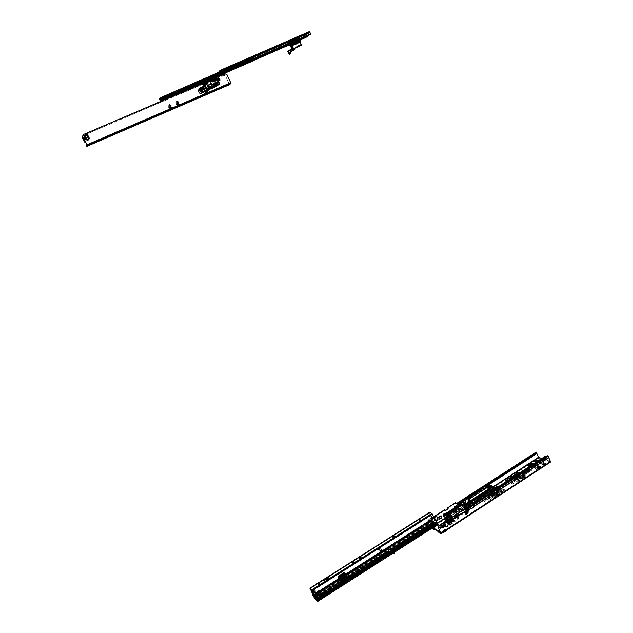<?xml version="1.0" encoding="UTF-8"?>
<svg xmlns="http://www.w3.org/2000/svg" width="633" height="633" viewBox="0 0 633 633"><rect width="100%" height="100%" fill="white"/><g stroke="black" fill="none" stroke-linecap="round" stroke-linejoin="round"><path stroke-width="0.47" stroke-dasharray="3.17 2.37" d="M452.002 520.437L451.907 521.228L453.228 520.967L451.93 521.181L452.017 520.342L449.343 519.828L449.438 518.902L449.367 519.772L450.664 519.606M450.625 519.574L449.944 518.38C449.106 517.026 448.829 516.876 449.129 517.936L447.515 514.724L450.823 518.047L450.561 516.386L451.147 516.678L452.516 519.78C451.669 518.419 451.392 518.269 451.693 519.329L451.669 518.649L452.492 519.788L452.642 521.252M453.157 521.07L453.655 521.885L453.988 520.682L453.109 519.392C452.255 518.031 451.986 517.881 452.279 518.949L452.714 520.373L452.199 521.853L453.45 521.75L453.821 520.587L452.104 521.418M451.313 519.456L450.854 519.337L451.313 519.456L450.878 520.334L452.334 521.339L452.326 518.498L452.935 521.869M450.071 519.843L449.921 518.395L449.003 517.351L449.446 518.925M450.023 519.622L450.387 520.437L449.636 520.445L449.976 519.376L449.549 520.01L450.134 519.06L449.834 517.992L450.142 518.949M453.363 521.26L453.79 521.972L454.502 521.861L458.561 518.522L457.873 518.103L455.016 518.87L454.344 518.538L455.459 516.868L454.779 516.457L449.39 519.115L449.454 519.582L449.731 517.834L448.101 514.344L450.372 517.106L451.432 517.667L451.147 516.006L451.804 516.378L453.988 520.682L453.497 521.347L458.268 517.905L457.58 517.485L454.731 518.253L454.051 517.921L455.167 516.251L454.486 515.84L449.098 518.498L449.177 518.973L450.023 518.522L449.715 517.557C449.43 516.512 449.699 516.663 450.53 518L449.762 517.114L449.77 519.93L450.134 519.06M543.494 463.831L543.201 464.266L544.356 464.124L544.649 463.688L543.494 463.831M543.771 464.44L543.47 464.875L544.625 464.733L544.918 464.298L543.771 464.44M537.615 467.676L537.314 468.119L538.762 467.534L537.615 467.676M537.884 468.285L537.583 468.729L538.73 468.586L539.031 468.143L537.884 468.285M493.004 493.977L491.896 494.12L492.221 493.637L493.329 493.495L493.004 493.977M493.281 494.595L492.173 494.729L492.498 494.246L493.605 494.112L493.281 494.595M537.338 462.225L536.214 462.367L537.338 462.225M537.362 461.315L536.547 461.845M531.514 466.015L530.391 466.165L530.683 465.722L531.807 465.579L531.514 466.015M531.538 465.105L530.715 465.643M440.133 527.376L441.28 528.12L444.524 527.044L445.98 525.184C445.466 524.124 444.042 524.219 441.723 525.453L440.465 527.78C441.391 528.31 442.744 528.064 444.516 527.052C446.827 524.385 445.885 523.847 441.707 525.437L440.228 527.463M517.351 478.88L516.227 479.023L517.659 478.421L517.351 478.88M517.074 478.271L515.95 478.413L516.259 477.955L517.383 477.812L517.074 478.271M523.293 475.003L522.17 475.138L523.602 474.544L523.293 475.003M523.016 474.394L521.893 474.536L522.201 474.077L523.325 473.943L523.016 474.394M529.212 471.134L528.08 471.276L528.381 470.833L529.512 470.691L529.212 471.134M528.935 470.533L527.803 470.675L529.235 470.082L528.935 470.533M443.709 526.957L442.633 527.091L444.073 526.419L443.709 526.957M443.416 526.34L442.34 526.474L443.78 525.794L443.416 526.34M456.045 518.229L454.961 518.364L456.401 517.707L456.045 518.229M455.752 517.612L454.668 517.747L455.024 517.224L456.108 517.09L455.752 517.612M461.465 513.727L461.038 514.368L462.375 514.202L462.802 513.561L461.465 513.727M462.082 513.585L460.745 513.751L461.172 513.11L462.509 512.944L462.082 513.585M458.023 516.607L457.493 516.488L457.675 517.343M435.844 520.595L434.839 520.832L433.684 518.411L434.839 516.837L436.596 516.528M440.244 527.503L439.452 528.017L440.441 528.587L441.28 528.12M439.888 526.854L439.112 527.344L440.141 527.962L440.979 527.495L441.233 528.072L440.251 527.518M546.406 457.192L547.687 456.353L545.227 457.034L545.915 457.263M466.505 508.252L468.096 509.984L467.502 507.611L544.926 457.287L544.649 456.67M467.502 507.611L467.217 506.986L472.78 503.362M491.58 491.335L493.273 490.021M545.804 457.422L545.227 457.034M543.241 458.379L543.969 458.624M534.996 453.054L535.202 453.505L536.467 452.674L535.186 453.505L535.866 453.956M487.568 484.498L464.511 499.421M488.391 484.751L463.878 500.632M535.202 453.734L533.318 455.072L534.015 455.309M535.803 454.122L534.822 453.22M530.581 455.72L530.85 456.322L531.475 456.164L531.198 455.57M532.171 456.401L531.475 456.164L533.318 455.072M467.961 508.386L467.217 506.986M470.469 508.528L469.441 506.542L472.471 504.564L473.452 506.986L471.245 508.695M541.373 459.495L541.983 460.072L541.706 459.463M467.914 508.346L542.505 459.922M546.247 457.453L547.909 456.369L547.418 455.744M452.009 520.35L451.566 518.744L452.009 520.342L449.944 518.38M533.374 463.91L532.946 464.187M529.718 466.292L529.75 466.727L527.613 465.54M545.931 463.221L545.717 463.585L543.494 462.391L545.931 463.221L543.905 464.551L541.476 463.712L543.692 464.907L543.905 464.551M531.411 469.504L528.136 468.317L514.835 476.981C512.833 479.395 513.901 479.814 518.047 478.231L531.411 469.504L517.849 478.311L514.312 478.928L515.207 477.282L528.508 468.61L531.206 469.591M534.695 466.212L535.431 465.437L534.03 465.611L533.303 466.394L534.695 466.212L534.964 466.822L535.7 466.046L533.935 466.458L533.572 466.996L534.964 466.822M540.558 462.391L541.286 461.623L539.886 461.797L539.158 462.573L540.558 462.391L540.827 463L541.555 462.225L539.791 462.644L539.427 463.174L540.827 463M485.305 495.204L485.78 495.425L498.044 486.912M492.854 488.937L478.224 498.464L493.012 489.42M490.084 497.396L491.659 498.108L504.351 489.586L502.744 488.905L483.992 501.154L495.235 494.397L502.744 488.905M516.109 475.154L516.718 475.383L506.883 481.491L519.076 473.223M521.244 477.132L522.898 477.765L512.967 483.952L525.604 475.692L523.942 475.066L511.337 483.295L523.942 475.066M537.955 460.927L538.382 460.65M538.422 461.077L536.42 462.375L536.38 461.955M548.218 456.33L550.306 461.33L543.715 459.131M543.336 458.996L541.777 458.482M436.43 523.475L435.979 524.892L433.937 526.229L432.474 525.928L435.607 523.349L436.398 523.38L436.406 523.871M433.74 526.672L434.736 526.696L436.77 525.374L437.276 524.369L433.74 526.672L432.94 526.205L433.233 526.814L431.413 527.938L431.928 528.239M433.827 517.09L428.976 520.223L428.486 521.885L431.018 527.186L432.284 528.009M446.273 529.093L445.45 529.006L442.649 530.834L442.617 531.744M444.801 529.837L445.268 528.966L441.676 531.316L442.396 531.918M538.446 465.69L540.867 466.537L539.11 466.347L538.446 465.69L534.766 468.096L536.974 469.298L534.766 468.096M441.984 531.942L442.815 532.432L441.992 531.942L442.989 531.965L445.046 530.612L445.561 529.592L441.976 531.942L442.902 532.448M437.894 531.767L438.297 531.269L437.759 530.945M550.647 461.955L538.928 458.039L436.707 524.496L437.553 525.002L437.403 525.525L435.029 527.313L434.032 527.289L437.569 524.986L436.469 523.91L437.276 524.369M526.181 476.507L524.543 475.462L526.205 476.095L518.158 481.357L516.512 480.708L523.064 476.823L524.725 477.456L526.205 476.095M524.543 475.462L516.512 480.708M519.97 474.149L518.372 473.12L519.994 473.737L512.026 478.928L510.427 478.295L516.908 474.465L518.53 475.082L519.994 473.737M518.372 473.12L510.427 478.295M501.906 492.577L500.307 491.881L503.061 489.499L504.667 490.179L488.834 500.537L487.275 499.809L495.497 495.022L497.087 495.726L504.667 490.179M503.061 489.499L487.275 499.809M495.932 489.989L494.373 489.317L497.111 486.967L498.669 487.632L483.003 497.839L481.476 497.134L489.618 492.419L491.168 493.099L498.669 487.632M497.111 486.967L481.476 497.134M531.688 470.113L528.405 468.926L515.112 477.591C513.11 480.004 514.178 480.423 518.324 478.841L531.68 470.113L518.308 478.849C516.465 479.885 515.048 480.138 514.059 479.585L515.135 477.606L514.771 479.893L518.316 478.841C516.441 479.893 515.025 480.138 514.059 479.585L515.009 479.909L518.134 479.181L531.673 470.121L518.316 478.841M536.515 460.523L537.164 461.172L538.881 461.33L536.515 460.523L534.521 461.821L536.744 463.008L534.521 461.821M543.763 463L544.427 463.657L546.2 463.831L543.763 463L541.745 464.321L544.04 465.532L541.745 464.321M531.522 463.767L533.746 464.962L531.522 463.767L527.882 466.141L530.09 467.344L527.882 466.141M538.723 466.299L541.144 467.304L538.723 466.299L535.035 468.705L537.306 469.939L535.035 468.705M449.161 518.965L449.921 519.606L449.715 517.557M450.569 516.37L451.147 516.006M449.28 518.894L449.572 519.503M449.248 518.878L449.541 519.487M453.814 521.829L453.521 521.204L453.782 521.814M440.766 532.946L442.704 532.092M438.004 530.644L438.297 531.269M440.188 527.384L439.943 526.87L441.407 524.82L444.659 523.792M441.201 527.969L440.956 527.455L444.54 526.205M437.53 522.953L538.177 457.192L536.547 452.666M432.877 526.165L433.107 526.735L432.268 525.976L431.018 527.186M433.684 516.797L428.66 520.041L428.169 521.703L430.701 527.004L432.529 526.015M430.701 527.004L431.413 527.938M538.928 458.039L538.177 457.192M536.254 452.595L536.689 452.88M535.186 453.505L458.07 503.425L530.842 456.314L530.438 455.807M531.396 455.451L530.636 455.918L531.079 456.203L458.102 503.441M536.475 452.714L534.561 453.497M536.444 453.268L457.406 504.446L457.192 503.813M432.204 525.825L432.545 524.947L435.29 523.159L436.105 523.293M444.635 509.85L445.157 510.443M455.895 502.887L456.646 503.923M457.034 503.733L457.469 504.651L536.507 453.457M440.948 515.705L438.36 516.979L439.215 519.076M456.448 505.664L453.893 506.922L454.423 508.845L456.971 507.587L456.789 506.384M454.28 508.006L455.19 509.13L457.311 507.753L456.979 506.258M434.475 518.111L434.009 518.593L435.164 521.014L435.939 520.801M457.612 503.172L530.589 455.91M534.474 453.442L536.088 452.326M469.512 506.693L469.71 507.215L469.441 506.542L467.621 507.721M470.105 507.421L469.662 506.796M472.796 504.351L473.302 505.498M468.198 508.687L469.773 507.302M468.262 509.818L468.072 508.9M472.906 505.261L542.647 459.962M468.032 509.328L466.268 508.267L458.395 513.403L458.585 514.368L455.72 516.219L455.182 515.491L446.574 521.086L448.884 523.823L447.476 520.057L448.457 521.98M465.31 514.455L464.432 512.326L466.719 511.242M449.05 523.95L448.924 522.85L450.467 521.845M447.476 520.057L446.194 520.872L448.417 523.57L446.194 520.935L455.182 515.491M466.837 508.394L465.92 508.093L458.047 513.221L458.245 514.186L455.428 516.014L454.842 515.309M464.432 512.326L467.043 511.053M449.462 524.804L448.591 522.668L451.234 521.378M444.952 526.601L443.82 524.14L445.244 522.447L446.787 522.209L447.958 524.686M436.762 524.52L436.256 525.525L434.23 526.838L433.249 526.814L434.048 527.281M442.546 531.862L440.782 533.01M467.344 507.99L471.743 505.007L467.344 507.99L467.906 509.185L467.961 508.014M432.853 526.181L431.12 527.321M434.642 528.666L434.04 529.164M484.261 494.753L485.788 495.449L495.615 489.412L498.353 487.046M491.659 498.108L501.581 491.983L504.351 489.586M490.899 492.482L490.061 492.11M494.769 489.048L495.615 489.412M489.618 492.419L494.373 489.317M483.003 497.839L491.168 493.099M496.818 495.101L495.235 494.397M499.983 491.295L501.581 491.983M495.497 495.022L500.307 491.881M488.834 500.537L497.087 495.726M516.718 475.383L519.4 473.342M522.898 477.765L525.604 475.692M518.269 474.473L517.565 474.204M518.672 473.484L519.376 473.745M516.908 474.465L518.348 473.531M512.026 478.928L518.53 475.082M524.456 476.839L522.803 476.206M523.918 475.478L525.58 476.103M523.064 476.823L524.52 475.874M518.158 481.357L524.725 477.456M515.112 477.591L528.428 468.942L531.617 470.359M530.217 466.988L533.872 464.606M535.328 461.592L534.901 461.868L536.42 462.375M535.281 461.576L534.252 461.22M536.412 462.391L538.414 461.085L536.404 462.391M439.373 532.313L439.982 531.807M442.696 531.356L441.676 531.316M540.661 466.877L536.974 469.298M541.136 467.146L537.433 469.575M542.109 464.337L544.158 463.047L542.141 464.369M543.692 464.907L545.725 463.57M449.177 518.973L449.462 519.59L449.438 519.036M453.37 521.268L453.663 521.893M450.854 519.337L450.15 518.158L450.292 519.551L450.807 519.432L450.878 520.334L450.364 520.461L451.139 521.41L450.443 520.5L451.408 521.339L450.467 520.453L451.464 519.701L450.364 520.413L449.47 518.546L447.966 517.786L450.728 515.982L450.498 517.873L451.337 519.835M449.129 517.936L449.272 519.392M453.671 521.869L453.378 520.832M453.109 519.392L452.714 519.558L453.426 520.745M452.516 519.78L453.204 520.983M478.224 498.464L478.983 498.812L478.216 498.44L484.253 494.729L484.846 494.998M485.78 495.425L479.45 499.018M471.292 501.431L471.458 501.937L469.813 503.013L469.377 502.024L469.805 501.431L470.066 502.278L469.821 501.486M469.045 499.271L469.805 501.431M468.048 497.301L468.578 498.456L469.694 497.736L469.108 496.596M468.04 497.309L469.029 501.091L468.064 498.757M487.442 487.315L486.959 486.302L468.04 498.796M482.251 490.63L481.428 490.338L481.468 490.979L480.534 490.496L482.267 490.662M481.61 490.346L480.716 490.646M485.717 485.843L468.523 497.04L469.346 498.812L468.879 499.152M468.467 497.016L469.338 498.82L470.454 498.092L469.702 496.407L470.612 497.498L469.931 496.589L485.574 486.342L469.931 496.589M463.799 501.597L465.405 504.968L467.945 503.488L467.241 501.747L467.969 502.61L465.421 504.264L464.559 503.219M466.711 498.282L465.018 502.183L466.695 505.609L468.942 503.971L467.368 501.676L468.562 502.412L465.682 504.382L464.709 502.523M469.813 503.013L469.219 503.773L468.262 503.306L467.589 501.937M468.262 503.306L469.243 502.737L468.618 501.186L469.512 502.009L469.037 501.107M469.259 495.916L469.86 497.142L485.804 487.125L469.86 497.142M485.163 486.199L485.511 486.999M470.137 497.277L469.789 496.517L485.574 486.342M485.804 487.125L485.487 486.35M471.458 501.937L469.243 502.737M470.169 501.85L469.504 502.175L470.129 501.763M469.512 502.863L469.053 501.747M468.665 501.455L469.559 502.135L468.982 501.265M467.945 503.488L468.341 503.678L465.943 505.237L465.405 504.968M465.943 505.237L465.429 504.256L467.969 502.61M468.341 503.678L467.953 502.61M469.441 500.893L469.702 501.265L468.681 501.02L466.79 497.079L486.239 484.34M488.431 489.38L486.286 484.467M480.566 490.44L481.033 490.195L480.55 490.512M481.428 490.338L481.009 490.156M487.038 485.028L487.465 485.582L486.919 485.1L485.938 485.74L486.777 487.505L486.002 487.165L486.959 486.302M486.777 487.505L488.185 486.832M485.131 485.369L486.002 487.165M468.911 501.257L469.203 500.782L468.412 501.328L469.172 500.838L469.702 501.265M471.609 501.415L469.488 502.792L468.831 501.225M465.722 507.175L470.232 504.248L465.722 507.175L466.252 508.354L466.584 507.69L466.331 508.552L466.545 507.706L470.556 505.094L471.079 502.032L470.596 505.11L471.079 502.032M471.213 501.684L489.08 490.227L490.915 491.05L489 490.124L471.213 501.684L470.746 504.121L463.973 508.449L463.554 507.634L464.187 508.972L465.904 507.935L465.477 507.721L465.682 508.252L465.073 507.737M490.021 486.809L490.67 487.086L488.834 488.28L488.185 487.996L490.021 486.809L491.002 489.056L488.304 490.812L489.681 490.243M490.979 488.826L488.249 490.702M469.243 503.211L469.488 502.792M469.512 502.99L471.063 501.977M470.232 504.248L465.579 506.867L465.39 505.237L469.013 502.879L469.923 503.551L469.528 503.029M465.698 507.104L463.981 508.283L462.865 506.432L449.398 515.175L450.656 517.929L450.862 516.014L463.609 507.729L463.032 506.598M464.757 512.524L465.484 511.63L465.769 512.279L465.033 512.754L465.793 512.247L464.187 508.647L466.276 507.357L465.777 507.112M466.276 507.357L466.948 508.932L467.47 508.932L467.201 508.18L469.718 506.645L470.754 508.56M467.368 510.989L466.877 509.787L467.7 510.752L467.36 511.037L467.866 510.839L466.956 508.869L467.858 510.831L466.497 509.929L466.877 509.7L466.252 508.354M465.564 506.843L463.76 508.022M463.981 508.283L464.187 508.972M463.008 509.597L458.632 508.133L463.008 509.597L450.957 517.438L464.021 508.639M464.187 508.647L463.229 509.684L458.79 508.212L463.388 509.763L465.049 512.477M488.185 487.996L489.206 490.322L488.89 489.847L488.003 490.417M464.25 508.679L463.934 507.199L465.097 504.533L466.331 507.35L465.856 505.561L465.2 505.632L466.181 505.989L465.841 506.21M466.181 505.989L465.904 505.514M465.39 505.237L466.197 505.909M466.054 505.569L469.694 503.211M469.987 502.855L471.435 501.914L469.987 502.855L470.208 503.37M471.435 501.914L469.813 502.697L469.512 502.009L470.074 501.645M471.466 501.882L473.421 506.978L471.015 508.552L469.559 506.566L467.154 508.125L467.233 508.782M465.247 513.062L466.181 512.445L465.817 511.875L464.812 512.398L465.92 511.852L464.147 507.824L465.302 504.659L463.926 507.199L464.234 508.449L466.244 507.144M464.084 503.536L465.579 506.867M465.856 505.474L465.16 505.862M465.302 504.659L466.125 506.447L466.45 506.068M466.837 505.981L467.099 506.44L466.418 506.234M466.442 506.258L464.978 502.729L462.889 504.374L464.598 507.444L450.981 516.03L452.263 518.799L452.46 516.876L465.239 508.552L464.598 507.444M491.002 489.056L491.952 491.05L492.395 491.05L491.801 489.618M490.67 487.086L492.118 491.121M446.708 520.097L448.109 519.289L446.961 516.259L447.238 515.547L447.515 517.525L447.412 515.642L458.806 508.236L447.238 515.531L458.632 508.149L447.238 515.531L447.222 516.631M450.957 517.438L449.319 514.669L452.389 520.832L451.464 519.701M448.109 519.289L449.802 518.19L448.631 515.571L449.596 516.963L450.19 516.575L449.699 514.874M443.488 514.748L446.123 520.136L449.802 518.19M446.123 520.136L446.914 520.698L444.208 515.135M447.539 520.089L450.261 518.435L446.914 520.698M447.096 519.843L448.069 521.758M447.792 521.655L448.599 523.364L448.069 521.79M448.979 523.238L447.65 521.568L448.963 523.246L449.446 522.272L448.963 523.246L448.219 521.845M443.733 514.803L446.384 520.405L443.733 514.811M449.517 514.993L448.86 514.645L449.383 514.629M449.398 515.175L449.114 514.479M450.688 518.008L451.25 519.93L452.207 520.817L451.289 519.97M448.694 512.421L448.299 512.429M461.892 504.596L462.834 506.281L449.375 515.025M461.607 504.066L448.504 512.319M448.631 515.571L449.596 516.963M448.813 515.452L448.164 515.096M447.199 513.893L449.699 518.973L448.061 517.881L449.462 518.736L450.364 520.413M451.218 521.378L448.188 515.404M446.906 513.331L446.012 513.933L445.062 516.362L447.99 523.198L446.676 518.736L447.99 523.198M446.763 519.875L447.99 523.143M449.557 518.055L448.251 515.365M450.577 520.136L449.731 521.212L450.593 520.168M447.088 520.31L446.574 521.086M450.19 516.575L448.971 516.623M448.86 514.645L449.565 516.235M446.637 519.804L445.284 516.488L445.885 514.328M466.015 511.456L466.078 510.356L465.777 512.271L465.983 511.448L464.527 512.413L462.723 512.216L451.693 519.408M470.881 504.145L470.469 504.984L466.458 507.595L466.711 509.707L465.619 508.212L467.407 511.06L465.904 507.935M451.709 519.44L462.842 512.303L451.764 519.471M451.788 519.511L462.739 512.326L464.385 512.105M462.739 512.326L451.78 519.519M462.873 509.502L464.527 512.255M453.719 518.15L453.521 517.731L453.719 518.15M460.65 513.632L460.452 513.221L460.65 513.632M457.888 513.252L458.553 514.043L457.888 513.252L463.119 509.85L464.503 512.2M458.165 513.838L458.237 514.423L457.888 513.719L455.705 515.135L456.029 515.855L455.705 515.135M455.317 514.93L457.493 513.513L458.102 514.043M455.372 515.816L448.552 519.796L454.921 515.191L455.198 515.768M488.834 488.28L489.602 490.005L489 488.352L489.649 488.636L490.401 491.034L470.944 503.504L470.256 501.914M489.649 488.636L491.485 487.442L492.49 489.483L490.298 490.907L490.156 490.282L490.567 490.686M490.156 490.282L489.064 490.021M488.423 490.907L489.807 490.512M487.6 487.212L487.141 486.429L487.56 487.244M457.841 514.21L458.237 514.423M448.085 522.89L446.194 520.872M449.042 515.048L448.37 515.491M463.119 509.85L458.284 513.458M447.238 515.531L447.389 517.248M447.04 516.536L447.333 517.43M448.314 519.4L447.515 517.525M450.649 520.191L449.857 521.26L450.039 522.518L449.826 521.299L450.838 520.089L450.166 520.524M449.493 522.391L448.829 522.826M449.446 522.272L448.773 522.716M449.303 522.193L448.631 522.629M465.69 511.812L464.733 512.437M465.643 511.709L464.685 512.334M467.55 510.981L467.352 510.562L467.55 510.981M465.5 511.638L464.393 509.019L466.719 507.967L464.393 509.019M466.212 510.427L466.703 510.095L467.289 511.227L467.842 510.871L466.323 507.769M465.817 511.875L464.788 509.225M457.493 513.513L457.888 513.719M447.919 515.262L446.716 513.047L445.165 513.925L444.69 516.528L445.339 514.012M449.137 511.543L452.152 509.581M444.524 516.433L443.923 516.908L443.053 514.613L446.748 513.031M452.128 509.597L449.343 511.409M443.986 517.034L444.69 516.528M492.395 491.05L491.224 491.137L489.618 490.108M491.303 491.279L492.181 490.955L490.346 486.532L491.936 487.22L492.585 486.714L493.162 487.719M492.83 489.024L491.936 487.22M493.819 491.675L492.49 489.333L492.545 490.353L494.033 491.77M492.83 490.171L492.165 489.776M490.346 486.532L490.963 486.128L492.561 486.809M492.585 486.714L490.963 486.128M491.066 488.249L491.422 486.943L490.71 485.646L488.265 487.537L486.587 484.308L490.44 485.313L491.801 490.417L473.104 502.642M490.994 486.025L491.422 486.943M492.229 491.153L491.675 491.129M489.823 489.8L490.638 489.269L489.744 490.061M492.189 490.203L490.496 489.214M469.219 503.773L468.562 502.412M485.495 486.31L469.868 496.509M485.487 486.31L469.789 496.517M446.368 513.141L445.157 513.917L444.564 516.425L445.173 513.964L460.919 503.757L463.38 501.581L465.057 504.683L463.396 501.581L465.302 497.965L466.568 497.087L468.412 501.328M461.275 503.559L462.976 506.629M466.719 507.967L466.893 508.964M467.7 511.44L468.254 511.076L467.296 509.169M463.609 507.729L464.005 508.544L465.437 508.006M489 488.352L490.836 487.165L492.545 490.353M492.292 490.251L491.873 490.409M488.146 490.512L489.008 489.95M487.861 487.046L486.682 485.242L487.062 486.484M487.663 487.173L486.682 485.242M485.677 485.93L486.294 487.339L485.638 486.421M487.339 489.95L487.639 491.097M449.319 514.669L450.672 517.24M444.002 515.025L446.605 520.524L443.947 514.993M491.983 490.456L490.638 489.269M464.321 503.385L465.54 504.319M443.353 514.669L446.067 520.223M445.988 520.73L447.729 522.518L446.613 520.326L446.059 520.856M446.613 520.326L444.667 516.916L444.01 517.24L444.564 516.425M447.942 523.238L448.568 523.459L447.855 523.238L444.667 516.916M446.305 520.112L445.664 520.524L444.057 517.311L444.548 516.9M448.401 523.491L447.65 521.568M445.751 519.242L444.603 516.876M444.603 516.781L445.79 519.195L448.061 517.794M469.733 501.265L488.328 489.182L487.663 487.655L490.622 485.74L487.948 487.394L486.5 484.229M446.613 518.656L448.101 517.936L446.748 518.886L448.085 522.937M444.034 517.248L444.516 516.425M491.928 490.393L492.023 490.899M445.656 520.627L446.368 520.191M445.941 520.793L447.729 522.518M446.352 513.149L445.173 513.964M446.653 521.188L446.162 520.888M465.097 504.533L463.926 507.199L464.416 508.536M458.632 508.133L459.083 508.093M490.955 491.066L489.38 490.171M491.43 487.086L490.836 488.201M486.326 484.38L487.632 487.711L486.46 484.221M486.373 484.253L488.067 487.426M490.812 485.511L487.489 485.329L489.127 488.075L487.774 485.345M490.575 485.614L490.607 485.1L490.71 485.646M487.639 487.315L490.448 485.345M463.285 501.637L465.326 504.802L468.57 502.697L467.803 500.379L468.926 502.42L466.537 497.158L467.834 500.331M468.926 502.42L465.334 504.746L468.808 502.744M446.787 518.751L448.235 517.889L446.724 518.941L447.95 523.238M466.766 497.04L468.499 501.233M486.136 484.72L486.413 485.289M487.489 485.329L488.652 487.869L487.006 485.02L487.853 485.384M488.328 487.726L490.915 486.049L490.646 485.448M486.73 485.171L487.236 485.432M490.915 486.049L490.844 485.487M488.652 487.869L491.24 486.191M490.528 486.089L490.393 485.345M469.86 502.926L469.203 502.974M464.377 512.137L462.723 512.216M467.186 511.163L466.592 510.024L467.407 511.06M465.033 512.754L466.102 512.05L464.741 512.777L464.527 512.413M464.859 512.865L466.007 511.978L466.038 510.356L466.687 510.103M449.572 522.85L448.821 523.159L449.968 522.447L449.731 521.212L450.039 522.534L448.837 523.143L448.109 521.758M449.565 522.842L450.039 522.534M450.688 516.085L450.751 517.169L450.759 515.958L463.562 507.753M452.041 520.927L449.62 516.615L451.266 519.938L450.672 520.326L449.193 516.892L451.408 521.339M449.193 516.892L449.62 516.615M449.928 516.781L449.501 517.058M450.823 516.037L463.609 507.777L450.862 516.061L450.498 517.873M446.55 518.846L448.124 523.119M481.729 491.066L481.935 490.694L481.436 490.955M450.704 518.071L450.72 517.193M471.063 501.059L471.332 501.866L470.96 501.067M447.04 519.812L448.053 521.782M463.514 510.048L464.962 512.477M470.09 503.931L465.627 506.954M471.87 505.047L467.201 507.674L466.83 506.811M467.114 506.353L470.62 503.662L469.939 503.33L471.134 503.813L472.74 502.831L472.297 505.949L467.906 509.185M470.177 503.678L470.62 503.662M470.034 507.302L472.258 505.894L472.677 502.752M464.638 508.877L466.474 507.262L467.257 509.074M466.671 507.555L467.17 507.808L465.366 508.979M466.845 506.819L467.265 507.816L465.382 508.837M469.67 501.795L469.931 502.357L469.496 501.803M467.961 511.187L467.763 510.776L467.961 511.187M465.912 511.844L466.529 512.232L466.616 510.633L467.178 510.412M452.31 521.41L452.104 520.991L452.31 521.41M454.114 518.364L453.916 517.944L454.114 518.364M461.046 513.846L460.856 513.426L461.046 513.846M463.411 512.595L452.247 519.764L463.134 512.532L464.915 512.413M449.572 522.344L449.976 523.04L449.572 522.344L449.05 522.866L448.18 521.861M448.639 519.922L449.715 522.423L448.591 519.891M464.701 508.908L463.388 509.763M464.978 508.9L451.416 517.683L463.229 509.684M448.48 522.019L449.129 523.657L448.655 522.09M449.572 523.467L448.765 522.154L449.343 523.451L449.976 523.04L449.359 523.459L448.9 522.779M470.461 503.496L470.24 502.974L471.846 501.961L470.351 502.958L470.066 502.278L471.031 501.653M466.98 506.028L466.307 505.696L469.939 503.33M466.141 506.455L466.576 507.476L466.125 506.447M464.464 508.568L466.474 507.262M491.485 487.442L490.836 487.165M470.082 503.14L469.52 501.866M468.942 503.971L468.285 502.483M486.002 487.212L470.327 497.364M486.294 487.339L470.612 497.498M450.72 519.4L450.261 518.435M447.46 520.263L449.485 524.029M450.008 518.3L448.813 515.666L449.375 516.045L451.202 519.756M449.129 515.911L450.229 518.372L449.193 515.871M447.942 513.68L449.652 515.903L450.411 517.406L449.786 517.066L450.387 516.678L449.699 515.088L450.324 515.135L453.046 521.165M448.813 515.666L449.652 515.903M449.477 523.974L446.479 517.137L448.101 513.98M492.49 489.483L490.852 491.002L491.39 490.994M472.796 503.093L473.017 502.61M470.865 501.581L471.332 502.064M488.866 490.615L489.151 491.659M488.803 487.932L491.437 485.74L487.639 484.712L486.999 485.107L488.003 486.951M489.127 488.075L491.39 486.255M491.714 486.397L491.39 485.772M492.711 489.8L493.534 491.746M448.995 515.547L449.786 517.066M451.163 517.549L449.881 514.969M449.699 515.088L450.324 515.135M452.373 519.005L452.413 518.364M450.261 515.175L451.416 517.683L450.823 518.047M450.823 515.8L464.313 507.025L462.952 504.612L449.739 512.975L450.981 516.03M449.921 513.07L462.952 504.612M450.387 516.678L451.012 517.019L450.411 517.406M468.547 503.781L466.149 505.34L466.695 505.609M466.149 505.34L465.666 504.359L468.096 502.665M450.356 515.444L451.012 517.019M447.911 514.123L447.428 514.692M447.578 520.326L446.257 517.019L447.215 514.582M447.95 513.695L444.247 515.159M466.845 508.774L467.344 509.043M465.128 509.264L466.624 508.291M490.401 491.034L489.887 489.989M450.53 515.855L449.857 516.291M451.187 520.476L450.324 521.521L450.435 522.739L450.221 521.521L451.179 520.453M449.62 522.462L448.963 522.898M449.715 522.423L449.05 522.866M465.769 511.773L464.812 512.398M470.01 501.55L467.977 497.649M448.211 513.846L449.406 516.061M453.465 510.467L459.772 506.368M449.509 513.062L459.78 506.242M450.601 515.286L449.644 512.92M492.735 488.969L493.044 487.639M493.02 492.031L493.558 492.023M486.999 485.107L487.22 485.74M465.302 508.687L464.654 507.413M488.336 490.599L489.206 490.037M447.555 521.022L446.819 521.275M446.328 517.818L445.585 518.158M470.24 502.974L471.712 501.771M470.351 502.958L471.688 502.032M488.905 490.63L489.222 491.801M464.717 502.46L465.413 504.556L464.859 502.871L465.397 504.105L465.777 503.868L465.405 504.113M462.85 504.556L462.375 504.327L459.882 506.353M449.462 524.084L448.884 523.823L449.43 524.124M449.675 523.808L448.172 519.733L449.644 523.966M489.531 488.027L487.719 484.751M465.16 502.467L466.877 505.625M444.358 515.048L447.064 520.658M464.851 502.183L465.777 503.868M471.063 501.684L469.876 502.301L471.174 501.502M470.145 503.433L470.825 503.401M466.624 512.326L465.271 513.07M449.96 523.032L450.522 522.755M449.557 518.688L448.299 519.63L449.691 518.68L451.076 519.535M452.563 516.979L452.326 518.055M452.856 521.378L451.835 521.821L452.73 521.188L452.073 519.756M452.65 521.006L450.791 517.248L452.856 520.824M452.864 520.817L452.033 521.339L450.364 517.533L452.223 521.774M450.791 517.248L450.364 517.533M450.68 517.699L451.107 517.422M469.931 502.301L469.741 501.629M471.72 504.73L467.225 507.753M489.222 489.76L486.856 485.266M433.668 522.898L433.32 523.396L434.317 523.269L434.657 522.771L433.668 522.898M433.914 523.42L433.565 523.918L434.562 523.792L434.903 523.293L433.914 523.42M316.563 595.645L316.247 595.249C315.994 593.746 316.603 593.026 318.082 593.081L318.613 593.477M313.564 592.441L314.182 593.01C315.653 593.089 316.263 592.377 316.017 590.874L315.384 590.296C313.921 590.233 313.311 590.953 313.564 592.441M313.359 592.227L313.984 592.805C315.456 592.876 316.065 592.172 315.82 590.668L315.179 590.091C313.715 590.027 313.113 590.739 313.359 592.227M380.615 556.795L380.219 557.372L381.216 557.246L381.612 556.66L380.615 556.795M380.876 557.317L380.48 557.895L381.865 557.19L380.876 557.317M325.03 593.983L325.283 593.619L324.056 592.377L323.281 592.836L325.03 593.983M325.299 594.522L325.552 594.15L324.325 592.907L323.55 593.374L325.299 594.522M321.604 594.102L320.709 595.392L322.616 595.139L323.503 593.841L321.604 594.102M321.873 594.632L320.978 595.93L322.885 595.669L323.772 594.379L321.873 594.632M394.715 553.384L393.204 551.208C393.955 552.482 394.177 552.633 393.861 551.675L393.932 552.277L393.228 551.201L393.053 549.499L392.389 549.792L393.663 549.594L393.686 550.006L393.053 549.499M393.465 550.401L393.853 551.667L393.718 549.966M393.441 550.512L394.446 552.261M393.853 551.667L393.758 550.765M392.871 550.639L393.465 549.436M392.879 550.37L393.275 551.62L392.879 550.37L393.299 549.452L393.362 552.403L392.808 548.977L391.874 550.117L392.689 551.541C393.433 552.791 393.655 552.949 393.346 552.008L392.824 550.583L393.069 549.895L393.655 550.14L393.172 550.773L393.932 552.593M393.307 552.989L391.495 549.579L391.787 548.811L392.231 549.903L393.093 549.721M392.08 549.571L391.716 548.74L387.91 551.169L390.403 553.266L316.991 600.274M317.75 601.168L437.53 524.417L436.509 523.459L433.89 522.336L314.775 598.454M436.841 522.518L437.989 523.602L437.189 523.167L437.245 523.879L317.196 600.757L437.245 523.879L436.62 523.602L394.082 550.829L393.655 550.14L394.074 551.169L390.403 553.266M345.689 574.487L339.13 578.665M340.689 582.534L347.691 578.056M345.911 577.787L341.511 580.596M340.681 578.902L339.517 579.322M338.979 579.33L345.99 574.859L338.979 579.33L339.43 580.239L342.928 578.008L343.434 579.029L340.926 580.967M346.029 575.168L341.662 578.309M339.652 580.445L346.662 575.967M436.707 522.542L434.436 518.103M345.563 574.226L339.003 578.412M347.47 577.858L340.475 582.328L342.255 581.885L346.591 579.116L347.47 577.858L346.939 576.79L343.458 579.013L342.928 578.008M345.571 577.011L345.12 576.101L345.555 577.027L346.441 575.769L342.951 577.992L343.458 579.013M392.46 549.689L391.661 548.898M394.224 550.821L436.786 523.57L433.645 521.814L315.503 597.283M315.028 598.478L388.203 551.723L315.036 598.731M384.342 554.872L385.275 555.568L386.913 554.548L385.995 553.82L384.334 554.872L384.089 554.35L385.014 555.038L386.652 554.017L385.742 553.289L384.081 554.342L384.334 554.872M377.007 560.885L378.613 559.825L377.695 559.121L376.049 560.15L377.007 560.885L376.746 560.355L378.36 559.295L377.379 558.607L375.796 559.619L376.746 560.355M315.084 598.533L388.203 551.723L390.15 553.131L316.737 600.345M386.684 553.978L386.929 554.5L386.684 553.978M375.773 559.659L376.026 560.189L375.773 559.659M394.082 550.829L394.517 551.478L394.074 551.169M317.869 601.287L438.242 524.148L437.482 523.713L317.299 600.685L437.482 523.713M317.014 600.329L437.126 523.428L437.466 523.752L437.593 524.164L317.616 601.026M390.252 553.282L391.115 553.756L394.327 551.699M311.586 591.04L430.298 515.927L311.784 591.254M430.298 515.927L430.97 516.259L432.814 520.35M430.029 515.776L430.709 516.109L432.481 520.025M313.96 597.148L433.012 521.149L432.774 520.627L433.565 521.719L432.276 520.722L431.738 519.653L432.529 520.025M313.414 596.025L432.537 520.049L432.861 520.342M317.829 593.77L432.814 520.635L313.683 596.595L432.774 520.627L432.022 520.184L432.758 520.611M313.129 596.009L432.03 520.207M314.332 597.789L433.391 521.75L433.89 522.336M315.44 597.164L433.645 521.814M391.645 549.08L434.001 522.019L434.246 522.542L388.171 551.984M391.898 549.61L434.293 522.557M437.53 524.417L437.253 523.831L317.18 600.733M317.315 600.701L437.474 523.705M437.996 523.618L317.584 600.725M393.172 550.773L393.75 550.718M391.495 549.579L392.072 549.515M341.203 579.804L340.768 578.879L341.203 579.804L339.43 580.239M346.939 576.79L346.393 577.478M346.061 578.048L346.56 579.409L342.485 582.012L341.709 580.817M345.721 575.888L341.82 578.546M345.555 577.027L341.219 579.796M345.325 576.315L345.776 577.225L346.172 576.805M345.776 577.225L342.595 579.258M391.566 549.903L392.231 549.903M392.689 551.541L392.183 549.998M393.204 551.208L392.413 549.784M343.672 576.695L342.588 576.845L343.062 576.157L344.146 576.006L343.672 576.695M343.933 577.233L342.857 577.383L343.331 576.695L344.415 576.544L343.933 577.233M341.361 580.042L340.776 578.879M345.642 575.737L345.072 576.101L345.737 577.431M344.969 573.023L338.433 576.964M343.83 578.151L343.205 579.163L342.967 578.704L343.83 578.151L344.202 578.902M341.266 580.089L340.546 578.649L339.699 579.488M346.101 575.302L344.668 572.659L338.196 576.782M345.879 575.104L344.858 575.903L346.243 578.704L341.939 581.458L341.63 580.833L346.014 577.992M343.569 577.874L343.996 578.736L343.569 577.874L342.706 578.427L343.133 579.282L342.706 578.427M342.485 582.012L346.465 578.902M341.084 577.154L341.678 576.9L342.872 578.119L345.262 576.592L344.265 575.231L344.827 574.772M342.872 578.119L342.453 577.605M344.32 575.096L341.662 576.892L342.722 578.151M345.262 576.592L344.312 575.508M342.675 577.533L344.993 576.054M341.179 577.351L341.504 576.885M345.08 574.764L344.938 574.345L340.372 577.249M344.352 575.334L345.001 574.922M343.624 577.937L342.762 578.483M343.877 578.206L344.067 578.609M343.83 576.315L344.463 577.359L343.83 576.315L342.991 577.003L343.292 576.497L343.592 577.913L344.249 577.177M343.165 577.051L343.592 577.913L344.123 577.731L343.703 576.869L343.165 577.051L343.592 577.913M343.529 575.895L342.801 576.552L343.513 575.88M344.249 575.903L342.39 576.734L343.347 576.805L342.429 576.869L344.328 576.022L342.564 577.138L344.479 576.497L342.738 577.462L344.542 576.489L342.675 577.359L344.289 576.109L342.54 577.09L344.249 575.903M343.482 577.328L344.787 577.161L343.648 578.048L343.173 577.945L343.482 577.328L343.031 577.644L343.79 577.019L342.944 577.897L344.558 576.655L342.793 577.549L344.724 576.829L342.967 577.945L344.494 576.782L342.928 577.454L344.36 576.513L342.793 577.185L344.225 576.244L342.659 576.908L344.091 575.975L342.516 576.552L342.904 576.054L343.854 575.666M342.872 577.731L344.613 576.766L342.888 577.739L344.487 576.916L342.951 577.454L344.352 576.647L342.817 577.185L344.217 576.378L342.682 576.916L344.083 576.109L342.904 576.054M343.79 577.019L344.653 576.924L344.589 577.573M343.173 577.945L344.605 577.011L343.086 577.723M344.083 575.737L342.959 576.821L342.516 576.552M343.347 576.805L344.107 575.745M342.959 576.821L342.516 576.916M343.387 577.787L343.719 577.367M343.648 578.048L344.494 576.94L342.92 577.818M343.838 577.652L343.442 578.158L344.328 578.087L344.676 577.494L343.838 577.652M344.233 577.945L343.505 577.992L344.518 577.454L344.233 577.945M344.115 575.104L341.614 576.79L342.231 577.984L344.756 576.402L344.17 575.096L344.938 575.84L342.461 577.415L341.646 576.679M346.156 576.782L344.668 574.614M342.936 579.33L342.057 578.546L345.309 576.473L346.077 577.161M342.057 578.546L342.746 579.377M345.317 576.9L344.779 575.816L345.254 575.46M345.199 576.267L345.76 576.473M345.088 576.212L345.254 575.595M342.983 577.264L342.983 577.802M343.893 577.082L343.933 576.647M419.109 520.358L418.935 520.991L420.7 519.938L420.154 519.859M420.177 519.812L418.824 520.824M392.99 536.942L392.808 537.575L394.588 536.491L394.043 536.42M394.588 536.491L392.713 537.417M352.803 562.452L352.605 563.093L354.417 561.954L353.871 561.89M353.871 561.827L352.747 562.413M430.393 518.459L429.53 519.946L428.794 519.479L429.649 517.992L430.393 518.459M430.606 518.577L429.744 520.065L429.008 519.598L429.862 518.111L430.606 518.577M379.515 548.502L378.874 549.476L378.455 549.175L379.088 548.21L379.515 548.502M379.705 548.645L379.064 549.618L378.645 549.317L379.278 548.352L379.705 548.645M318.225 590.716L317.109 591.42L318.225 590.716M318.383 590.882L317.275 591.586L318.383 590.882M432.474 518.482L432.165 519.487L432.687 518.609L431.334 516.053L429.918 515.246L429.633 512.334M432.687 518.609L431.548 516.172L430.131 515.365L429.934 512.683L432.157 513.925L311.792 590.391M380.916 551.485L382.031 549.863M381.897 549.697L381.39 549.46L380.362 551.034L380.726 551.414M318.834 593.762L319.293 594.181C320.361 594.229 320.812 593.707 320.63 592.615L320.156 592.195L318.787 593.659M320.464 592.448L319.989 592.021L318.668 593.596L319.135 594.015C320.203 594.063 320.646 593.54 320.464 592.448M432.157 513.925L434.99 519.915L434.681 520.919L315.907 596.777L315.115 596.784M315.361 597.006L315.907 596.777M434.681 520.919L346.298 577.636M345.95 577.866L341.551 580.675M341.155 580.928L318.304 595.526M317.885 595.788L316.065 596.951M317.568 593.248L316.991 592.448L316.049 593.556L316.896 595.075M317.639 593.232L316.722 592.615M316.365 592.836L316.445 594.197M381.05 551.612L382.332 550.797M434.895 521.046L434.99 519.915M434.293 518.087L435.203 520.033M432.165 519.487L314.023 594.798L313.24 594.806M432.379 519.614L314.023 594.798M314.332 591.768L315.266 590.668L315.59 590.961L316.239 592.251L315.297 593.35L314.166 591.602L315.099 590.502L315.432 590.795L316.081 592.084L315.139 593.176L314.166 591.602M354.417 561.954L353.863 561.819M359.307 558.385L359.536 558.828L361.063 557.626M318.272 584.275L318.763 584.979L319.641 584.069M324.318 580.746L323.811 580.619M328.108 578.333L327.633 578.356M326.857 579.124L326.43 579.005M326.573 579.25L326.122 579.543M429.942 512.683L310.146 588.666L429.934 512.683M317.386 591.246L317.948 590.89L317.386 591.246M317.228 591.538L318.336 590.834L318.067 591.72L317.228 591.538M317.062 591.459L318.272 590.684L317.98 591.657L317.062 591.459M316.983 591.776L318.233 590.296L318.676 590.692L317.418 592.172L316.983 591.776M378.716 549.017L379.254 548.669L378.716 549.017M378.589 549.278L379.563 548.479L379.396 549.468L378.589 549.278M378.399 549.215L379.476 548.336L379.286 549.42L378.399 549.215M378.368 549.499L379.333 548.012L379.982 548.471L379.009 549.95L378.368 549.499M222.041 70.674L220.379 71.64L222.041 70.674M221.756 70.651L222.373 72.328L221.946 71.948L221.756 72.961L220.964 71.474L221.756 70.651L220.925 70.303L222.753 69.551L220.142 71.133L220.964 71.474L219.564 71.79M249.236 57.951L246.767 59.399L249.236 57.951M249.473 58.458L247.005 59.906L249.473 58.458M306.562 33.414L307.591 32.805L306.562 33.414M306.783 33.905L307.82 33.304L306.783 33.905M300.366 35.994L298.863 36.69L300.366 35.994M300.596 36.492L299.093 37.189L300.596 36.492M263.352 51.977L262.339 52.571L263.352 51.977M263.581 52.484L262.576 53.077L263.581 52.484M270.275 49.2L271.288 48.599L270.275 49.2M270.505 49.698L271.517 49.105L270.505 49.698M233.387 65.009L232.398 65.595L233.387 65.009M233.632 65.516L232.635 66.101L233.632 65.516M225.411 68.712L226.4 68.135L225.411 68.712M225.649 69.219L226.638 68.641L225.649 69.219M221.408 72.985L310.463 34.166L309.347 32.18L306.997 34.206L307.345 35.765M254.181 59.383L219.247 74.615L218.314 72.526M253.263 60.23L219.493 74.971L218.662 73.713L306.958 35.234L307.519 36.469L219.263 74.979L219.509 75.327L252.702 60.839M221.534 72.668L221.059 72.874L220.49 71.679M219.05 72.202L218.575 72.7L218.883 73.863L307.203 35.369L306.728 34.261L218.361 72.732L306.981 34.388L306.768 33.707L218.33 72.194M296.078 38.542L298.404 37.292L295.809 38.724L295.848 38.043L297.486 37.173L296.244 37.64L298.175 36.793L295.848 38.043M295.579 38.233L295.817 38.716L295.579 38.233M298.404 37.292L298.167 36.801L298.396 37.3M309.118 31.682L306.768 33.707M300.62 39.926L288.988 44.998M288.854 44.706L300.564 39.594M307.773 36.801L307.543 36.105M221.273 70.864L221.89 72.534L221.471 72.154L221.059 72.874M222.547 72.724L221.772 73.183L222.547 72.771L222.618 71.901L223.243 72.059L222.737 72.233L221.882 70.445L222.397 70.271L220.901 71.466M221.969 70.429L220.205 71.751L221.969 70.429L221.02 71.608L221.772 73.183L221.044 73.507L222.515 72.811M220.79 73.626L219.714 71.964L221.052 73.491L220.284 71.735M219.77 71.664L220.814 71.007L219.77 71.664M220.569 73.657L220.355 72.882L221.415 72.906L220.569 71.545M221.376 73.309L221.423 72.415L222.017 72.645L220.83 72.676L221.012 73.46L220.545 71.814L221.107 70.801M223.164 72.146L221.906 72.209L221.851 73.104M220.585 73.673L220.118 72.993L221.099 72.985M219.944 71.853L220.972 71.505L221.772 73.183L220.964 71.64L220.585 71.806L221.336 73.381L221.716 73.214M221.336 73.381L220.205 71.751M220.165 71.687L221.012 73.468L219.928 71.798M221.415 72.906L220.498 71.181M222.096 72.566L221.336 70.983L222.017 72.645M221.4 70.951L221.779 70.785L222.531 72.368L222.151 72.534M222.531 72.368L221.779 70.785M222.492 72.439L221.819 70.777M222.547 72.771L221.582 71.118M223.243 72.059L222.397 70.271M222.745 72.225L222.048 72.463L221.241 70.746L221.882 70.445M220.371 71.466L220.98 72.74L220.371 71.474M221.772 73.183L222.428 72.898M225.206 71.972L224.43 72.423L225.206 71.972M244.021 64.131L246.474 62.691L244.021 64.131M174.937 94.27L177.303 92.885L173.3 94.768L174.937 94.27M200.914 82.757L201.785 82.25L200.914 82.757M165.039 98.408L165.893 97.909L165.039 98.408M206.065 80.684L213.432 77.076L206.936 79.75L204.53 81.159L206.065 80.684M159.397 99.334L251.625 58.79L252.646 61.077M252.527 60.475L253.335 59.367L252.029 60.602L251.689 59.874L252.156 59.668L252.678 60.784M253.532 59.977L253.833 59.233L254.07 59.739M251.633 59.154L252.44 60.562L160.228 100.797M161.929 99.943L161.106 99.674L160.284 100.718M253.295 59.47L161.154 99.603M251.625 58.79L159.437 98.946M254.047 59.004L253.089 57.389L220.711 71.482M253.327 57.524L220.838 71.671M221.4 72.961L253.928 59.146L253.089 57.389M160.03 100.631L252.211 60.42L252.488 60.974M160.853 100.473L161.676 99.421M161.557 99.381L160.829 97.901L160.371 98.107M159.532 99.539L251.768 58.988L159.516 99.175L160.014 98.962L160.742 100.425M160.663 97.696L159.437 98.867M253.833 59.241L253.453 58.426L252.986 58.632L253.335 59.367M252.156 59.668L252.353 59.122L252.923 59.811L253.255 59.494L253.026 58.473L253.453 58.426M252.353 59.122L251.887 59.32L252.353 59.122M252.986 58.632L253.271 58.236M252.559 58.679L253.026 58.655M252.464 59.185L252.005 59.391L252.456 60.016L252.789 59.7L252.559 58.861M252.923 59.811L252.456 60.016M253.255 59.494L252.789 59.7M293.965 49.865L290.294 51.51L290.531 53.314L289.685 53.552L288.775 51.131L295.176 48.053L293.965 49.865M290.903 46.249L300.145 42.221L291.496 45.892L292.897 49.327L287.643 51.447L291.267 49.247M291.378 49.429L292.85 48.709L291.805 45.79L292.85 48.709L299.496 45.726L293.308 48.322L291.948 45.671L293.308 48.322L291.813 49.057L299.441 45.758L291.425 49.184M293.585 50.252L294.796 48.377L288.268 51.479L295.025 48.179L293.767 50.102L294.938 48.322M290.547 53.204L290.207 51.708L290.381 53.307L289.613 53.576L288.711 51.107L295.152 48.219M293.815 49.983L295.12 48.1L288.268 51.479L289.463 53.71L290.231 53.433L290.278 51.684M294.1 49.809L295.366 47.894M297.194 39.278L289.075 42.854L297.225 39.475L297.415 38.241L293.087 40.512L294.495 39.27L289.969 41.192L288.434 42.553L293.087 40.512L293.728 40.789L294.321 39.428L296.671 38.486L297.613 36.904L296.276 38.289L297.463 37.038M295.991 38.597L297.099 37.355L295.991 38.597L297.383 37.972L297.106 37.355L297.447 37.94L297.795 37.64L297.51 37.07L297.146 37.339L298.008 36.698L298.618 38.241L298.222 37.774L294.203 39.705L294.203 40.504L298.254 38.613L294.258 40.488M290.041 44.793L289.724 44.168L290.041 44.793L289.431 44.816M299.045 41.936L290.547 45.378L298.784 41.533L289.851 45.584M297.043 38.589L288.039 42.419L289.558 41.098L288.015 42.49L288.26 43.408L288.624 43.036L288.134 43.598L289.416 43.542L288.569 44.049L289.495 43.519L289.716 43.922L288.783 44.571M297.747 40.662L298.483 41.833L297.676 40.33L289.629 44.302L297.534 40.654M299.662 37.212L291.307 40.544L299.741 37.323L299.884 38.13L299.702 37.743L292.272 41.161L299.813 38.035L300.129 38.621L292.193 42.118M297.763 37.64L296.386 38.249M296.276 38.289L289.882 41.09L290.531 41.636L295.018 39.618L295.358 40.37L290.856 42.276L291.109 42.846L289.882 41.09M290.199 46.035L299.868 42.324L301.316 45.299L294.733 48.369L293.451 50.316L289.811 51.953L290.333 53.837L289.724 52.12L290.278 51.779M289.843 52.254L290.333 53.409L289.526 53.742L290.373 53.449L289.843 52.254M297.645 40.607L290.033 43.408L297.518 40.18L297.637 40.757L289.392 44.452L290.207 45.497L298.784 41.572L289.503 45.782M288.458 42.767L297.019 39.412L289.629 42.965L290.001 43.796L289.273 43.123M300.216 38.439L292.343 41.604L292.177 42.126M289.582 43.163L288.703 42.933L288.15 43.606M299.464 37.363L291.196 40.718L292.256 40.647L292.193 41.177L292.248 40.647L299.583 37.315M295.674 38.384L290.143 40.583L291.346 40.061L290.12 40.607L290.444 41.058L291.196 40.718L290.539 41.177L290.025 40.694L289.542 41.169M297.526 38.486L297.091 38.85L298.38 41.564L300.509 39.665L299.267 36.943L298.839 37.331L299.116 36.777L299.425 37.078L299.108 36.738L290.634 40.607M297.415 38.241L288.672 42.142L288.854 42.735M294.725 39.76L294.551 39.373L295.73 38.763M292.137 41.699L291.101 42.189L290.682 41.731L291.671 40.9L290.563 41.003L290.784 41.802L290.697 41.303M296.386 38.613L295.635 38.423L290.143 40.583M291.742 42.569L291.101 42.189M291.955 42.474L290.974 42.364L291.18 42.815M291.671 40.9L292.28 41.636M288.759 44.721L289.487 43.922L289.226 43.321L289.471 43.859M289.226 43.321L288.189 43.337M291.678 40.9L291.829 41.335L290.832 41.897L292.098 41.541L291.845 40.995M292.098 41.541L290.895 41.992L291.243 42.522M290.943 40.71L290.539 41.177M288.996 42.807L297.178 39.499M297.225 39.475L289.075 42.854L288.363 42.625L288.87 42.411M290.713 40.567L299.362 37.307M289.732 45.149L293.767 43.337L293.285 42.276L291.243 43.147M291.212 43.076L293.269 42.197L292.929 41.454L288.466 43.455L288.672 43.906M297.431 39.586L288.371 43.463L288.332 42.474M298.325 41.549L297.423 39.562L288.173 42.878L288.371 43.463M288.387 42.514L292.873 40.615L288.387 42.514L289.898 41.169M297.352 38.55L292.873 40.615L297.368 38.668L297.36 38.202L297.114 39.104M298.95 37.141L290.128 40.876M290.547 41.612L290.294 40.995L294.796 39.088L295.002 39.539L290.515 41.556M299.884 38.312L290.903 42.324L291.425 43.471L295.896 41.477L295.405 40.417L299.884 38.407L300.422 39.713L298.317 41.533L297.7 40.306L293.285 42.276L297.692 40.227L297.075 38.89M291.425 43.653L295.912 41.643L293.862 43.424L289.4 45.426M294.733 48.369L301.498 45.196L300.177 42.276M296.157 38.882L298.254 37.814L298.491 38.336L294.464 40.235L293.989 39.903L298.238 37.758L295.643 39.262M296.022 39.048L297.383 37.252L297.795 38.146L295.92 39.104L295.753 38.74M295.769 39.151L297.914 38.115L298.278 38.542L297.898 38.051L295.769 39.151M296.584 38.526L296.481 38.083M299.306 45.584L295.35 44.207L291.916 45.639L295.366 44.239L299.306 45.584L297.985 46.312M295.809 38.803L299.18 36.991L299.52 37.616L295.018 39.618L299.536 37.703L299.931 38.352M289.89 52.064L290.231 53.433L290.167 51.637L293.744 50.118L290.056 51.732L290.128 53.409L289.526 53.67L288.411 51.408L288.862 50.972L288.252 51.55L289.463 53.718L288.252 51.542L289.495 53.71L290.286 53.378L289.692 52.357M290.682 53.544L289.075 54.145M291.307 40.544L290.879 40.615M290.278 51.748L293.546 50.205L294.796 48.377L293.498 50.324M300.976 44.666L292.897 49.327M293.475 50.339L292.857 49.358L293.435 50.363L289.811 51.953M299.282 45.608L297.842 46.431M295.334 44.27L291.813 45.79L295.334 44.27M292.628 41.485L292.209 40.836M296.671 38.486L298.42 37.6L298.008 36.698L297.383 37.252L298.064 36.746M294.234 40.338L294.638 39.293L294.559 40.14L298.586 38.249L298.372 37.632L296.26 38.787L298.428 37.545M297.194 37.442L297.383 37.972M299.472 37.26L299.108 36.738L291.22 40.354M300.493 39.744L295.912 41.643L300.469 39.523M297.083 38.835L292.66 40.805L297.534 38.518M298.254 41.438L293.767 43.337L298.27 41.525M299.338 37.046L294.701 39.001L299.203 36.92M289.835 43.701L297.518 40.18L289.851 43.368L297.415 39.887L297.099 39.452M287.627 51.495L290.879 49.762L291.307 48.844M299.868 42.324L299.172 42.118L290.864 45.774L299.172 42.118L300.026 42.395M291.338 48.836L290.982 46.446M288.157 43.099L288.015 42.49M294.598 39.333L288.521 42.031L290.025 40.694M299.741 37.323L292.24 41.034L292.644 41.477M300.232 38.463L299.884 38.13L292.462 41.382M290.864 45.774L289.827 45.536L290.484 45.26L289.874 45.639L290.864 45.774M289.044 43.226L289.455 43.432L288.521 43.97M294.661 39.301L294.551 40.195M296.26 38.787L294.361 39.634L294.567 40.172L294.638 39.333L294.59 40.124M298.38 37.727L298.531 38.368L294.598 40.188M297.827 38.115L297.47 37.268M297.882 38.083L295.809 39.183M293.562 40.267L294.036 40.639M293.411 40.37L293.839 40.029L294.068 40.567L293.538 40.338L293.902 40.037L294.131 40.528L298.206 38.637L298.04 38.02L293.989 39.903L294.203 40.504M297.051 37.402L295.856 38.66M291.077 45.513L292.343 44.951L291.085 45.513L291.283 44.627L292.549 44.065L292.343 44.951L292.565 44.009L291.33 44.88L292.05 45.212L291.14 45.196L292.454 43.812L291.212 44.389L292.517 43.843L291.188 44.405M300.137 41.675L300.319 40.567L292.905 43.622L300.129 40.37L291.71 44.658L292.493 45.014L299.733 41.928L299.045 41.81L299.82 41.96L292.43 44.983M293.815 50.062L295.01 48.203L288.695 51.115L289.613 53.583L288.553 51.281L289.02 50.838L288.569 51.218L289.645 53.568L290.238 53.283M290.278 53.291L289.621 53.576L290.325 53.386M299.441 45.758L290.879 49.762M291.876 48.401L291.188 45.995L291.948 45.671L291.133 45.972L295.35 44.207L299.496 45.711M291.18 46.059L291.805 45.734L291.164 45.972M218.005 79.964L218.306 81.871L212.364 84.426L210.021 87.053L208.233 87.671L207.545 87.354L210.742 82.266L212.095 82.765L212.3 81.594L213.653 82.092L213.859 80.929L215.212 81.428L215.41 80.264L216.763 80.763L216.969 79.592L217.649 79.212M218.599 80.905L218.425 81.76L212.474 84.316L210.132 86.943L208.344 87.56L207.656 87.243L210.852 82.148L212.205 82.646L212.411 81.483L213.764 81.981L213.97 80.81L215.323 81.309L215.529 80.146L216.882 80.644L217.578 79.054M168.821 105.933L168.03 106.043L169.438 109.074L170.182 108.757L168.346 105.6L169.525 108.979L170.317 108.868L168.908 105.83M176.591 102.586L175.808 102.688L177.208 105.719L177.944 105.402L176.124 102.253L177.303 105.616L178.079 105.513L176.678 102.475M205.947 92.837L205.211 93.913L204.23 93.462L207.149 89.087L215.355 84.885M205.915 92.829L205.1 94.024L204.119 93.573L207.038 89.198L215.078 84.901M206.366 92.742L205.424 92.616L205.456 92.062L208.312 87.884L214.025 85.178M219.857 80.351L213.669 83.089L211.319 85.732L209.515 86.349L208.819 86.033L212.039 80.913L213.4 81.412L213.606 80.241L214.967 80.739L215.173 79.568L216.533 80.067L217.309 78.476M218.472 80.961L213.788 82.97L211.43 85.613L209.626 86.238L208.93 85.922L212.15 80.795L213.519 81.301L213.717 80.122L215.085 80.628L215.291 79.449L216.652 79.956L217.254 78.357M179.02 104.587L178.292 104.508L177.026 101.169M171.211 107.958L170.475 107.887L169.193 104.548M216.842 89.087L215.655 89.815L216.842 89.087M216.296 90.044L217.356 89.554M185.232 103.48L186.308 102.981M185.746 102.522L184.583 103.242L185.746 102.522M137.298 124.195L138.398 123.688M137.757 123.253L136.633 123.957L137.757 123.253M226.171 85.313L227.389 84.624L226.171 85.313M97.387 141.365L97.118 140.843L95.67 141.689L97.118 140.843L97.371 141.365M95.931 142.211L95.67 141.673L95.939 142.196M225.134 73.895L226.812 74.781L230.586 82.86L229.352 84.134L225.538 76.047L223.758 75.287L82.978 135.565M83.295 134.655L225.016 74.014M205.385 82.345L216.723 77.495M84.624 136.032L84.236 135.462M89.38 138.825L86.824 140.067L86.191 139.711L84.585 136.127L86.246 139.418M217.807 79.109L218.298 79.157L218.504 77.891M206.659 90.361L209.056 87.251L213.922 85.162M214.571 84.877L216.668 83.738M214.832 84.767L216.763 83.603M217.135 84.054L217.254 84.79L209.539 88.28L208.597 89.522M217.024 84.181L217.143 84.901L209.428 88.391L208.55 89.546M229.55 84.656L225.538 76.047M203.177 85.708L202.386 86.041L203.122 86.594L203.24 85.613L202.386 86.041M202.307 86.017L203.185 86.666L203.24 85.613M202.228 86.001L203.217 86.745L203.288 85.55L202.117 86.009L203.24 86.848L203.328 85.487L202.117 86.009M208.051 89.759L211.525 88.209L207.941 89.87M211.659 88.122L215.924 86.112L215.616 85.107M215.442 85.154L215.813 86.23L211.414 88.319M86.428 144.047L85.645 142.504M86.444 144.079L85.574 142.362M223.758 75.287L82.836 135.691M223.639 75.406L225.419 76.166M84.695 136.016L83.722 136.768L85.708 140.716L86.349 141.064L88.667 140.067L88.699 139.189M84.537 136.016L83.762 136.681L85.811 140.344L86.215 140.138L85.756 140.629L86.389 140.977L88.707 139.98L88.77 139.157M86.404 139.482L84.933 136.609L84.221 137.084M212.356 81.855L213.361 81.499L212.245 81.966L212.894 81.989L212.451 81.784M85.099 135.929L84.672 136.166M86.238 139.442L84.569 136.419L86.286 139.339M86.689 139.363L85.218 135.937M84.624 136.981L85.866 140.233L84.268 137.076M214.128 80.225L214.611 80.019L214.128 80.225M214.215 80.138L214.706 79.924L214.215 80.138M211.604 84.339L210.995 82.44L210.259 82.757L209.863 83.152L210.599 83.778L210.401 84.854L210.979 83.635L211.833 84.244L210.987 82.448L210.251 82.765L209.855 83.16L210.591 83.785L210.393 84.869L210.971 83.651L211.596 84.347M215.774 79.877L215.948 79.046L215.402 78.35L214.801 78.611M218.971 83.936L211.208 87.829L218.971 83.936L217.246 79.378L219.303 83.801L211.169 87.813L211.018 86.887L209.27 86.159L208.225 86.674L206.192 82.385L206.762 82.076L208.795 86.397L211.018 86.887M204.135 87.979L202.489 88.462M204.53 88.81L204.886 88.042L204.063 87.789M201.025 88.675L200.526 88.533M201.959 89.997L201.413 88.842L200.273 89.332M206.073 87.275L205.583 87.132M206.706 87.955L206.461 87.441L205.329 87.932M205.195 85.661L199.632 88.201M219.691 83.635L216.375 77.503L204.989 82.504M216.288 77.598L216.834 77.827M211.121 83.334L210.156 83.398L210.338 82.978L210.844 82.765L211.129 83.327L210.164 83.39L210.86 82.749L211.129 83.327M210.734 87.125L211.232 87.924L219.247 83.991L217.222 79.457L213.614 80.51L213.511 79.18L206.089 82.361L208.067 86.792L209.135 86.452L210.734 87.125L209.112 86.365L208.154 86.745L206.144 82.417L213.732 79.062L206.762 82.076L213.756 79.085L213.709 80.351L213.226 79.805L213.558 80.526L215.173 80.272M214.634 79.172L214.152 79.378L214.634 79.172M204.214 83.857L204.783 83.532L208.107 90.661L207.22 90.566L217.024 85.906L214.239 79.995L204.206 84.205L207.22 90.566L204.222 84.173L203.62 87.797L198.667 89.926L198.422 90.646L199.632 93.193L200.36 93.494L208.827 90.258L217.974 85.772L208.827 90.258M213.685 81.918L213.914 81.143L213.732 81.989L212.775 80.715L213.376 80.462L212.783 80.715L212.965 81.554L213.74 81.981L213.914 81.143L213.376 80.454L212.838 80.763L213.653 82.092M217.111 85.787L209.563 89.459L217.705 85.408L209.578 89.482L217.649 85.463L217.095 85.764L215.03 81.388L215.663 81.016L217.633 85.479M200.93 90.092L202.576 89.609L200.938 90.084L200.574 90.859L201.421 91.105L202.971 90.44L203.328 89.672L202.481 89.419L200.574 90.859L200.922 90.226M199.427 90.614L199.332 90.1L198.802 90.408L199.49 90.297M198.746 91.017L199.316 92.094L200.455 91.571L199.957 90.495L198.73 90.986L199.957 90.495M203.779 89.562L204.016 90.068L205.147 89.522L204.902 89.142L203.786 89.625L203.984 90.028L205.124 89.593L204.016 90.068L203.779 89.554L204.886 89.079L203.779 89.554L204.024 90.06L205.132 89.585L204.894 89.079L205.132 89.585M204.783 83.532L214.824 79.117L203.881 83.801L203.367 84.498L204.04 86.626L203.525 87.33L198.564 89.459L198.145 90.717L199.355 93.265L200.621 93.787L205.852 91.532L200.621 93.795L199.355 93.265M218.132 85.241L215.275 79.434L217.974 85.772M214.824 79.117L215.362 79.347M208.36 90.155L217.261 86.199L218.053 85.328L217.887 85.851M202.481 89.427L203.328 89.672L202.568 89.522M201.421 91.112L200.574 90.859L201.421 91.112M202.869 90.258L201.326 90.923L202.964 90.448L203.328 89.68L202.964 90.448M199.506 90.242L198.873 90.353L199.34 90.598M213.376 80.462L213.732 81.989L212.965 81.562M213.131 81.483L212.838 80.763M218.171 85.495L217.309 86.199M212.166 82.013L213.598 81.879L211.913 82.235L211.58 81.522L212.292 81.166L212.063 80.692L204.688 83.849L206.659 88.248L207.719 87.916L209.8 89.372L217.76 85.471L215.75 80.961L212.166 82.013L211.588 81.491L212.237 81.111L211.739 81.333L211.913 82.235L215.624 81L217.712 85.392L209.752 89.308L209.357 88.565L209.539 89.467L209.365 88.565L207.664 87.852L209.539 89.467L209.214 88.731M213.4 79.56L213.558 80.526L216.89 79.481L213.194 81.222L214.777 80.462L213.179 81.206L212.506 80.636L212.498 81.095L213.155 80.715L213.155 81.214L212.356 80.81L214.983 79.576L215.212 80.272L214.65 80.573L214.35 79.924L212.348 80.779L214.35 79.924M208.811 86.618L207.964 84.838L208.937 86.325L209.745 85.969L208.795 86.626L207.956 84.854L208.937 86.325L209.737 85.977L208.795 86.626M452.587 521.03L452.199 521.853M531.411 470.438L518.063 479.157L515.286 479.806L515.832 478.287L529.133 469.607M518.063 479.157L531.483 470.454M514.835 476.981L515.555 477.678L514.977 479.205L517.802 478.548L515.009 479.197L515.555 477.678L528.856 469.006M499.374 491.366L493.305 495.33L499.437 491.39L500.711 489.855L500.45 488.834L496.525 489.736L496.85 490.124L490.797 494.064L490.013 496.05L493.487 495.259L499.564 491.295L500.711 489.855L500.307 489.333L496.85 490.124L497.206 490.433C500.086 489.333 500.814 489.641 499.374 491.366L493.526 495.038L499.619 491.066C501.684 488.581 500.648 488.138 496.501 489.72L490.456 493.661C488.352 496.153 489.372 496.612 493.542 495.03L493.526 495.038C491.706 496.066 490.314 496.312 489.349 495.774L490.48 493.677L496.501 489.72M493.534 495.03C491.683 496.074 490.29 496.319 489.349 495.774L493.368 495.354L499.611 491.058L500.909 489.428L499.619 491.066M493.305 495.33L490.535 495.955L491.161 494.373L497.206 490.433M490.171 493.052C488.067 495.544 489.095 496.003 493.257 494.42L499.334 490.448C501.399 487.972 500.363 487.521 496.225 489.111L490.171 493.052L490.535 493.36L496.581 489.42L496.905 489.8L490.852 493.748L490.219 495.354L493.028 494.713L489.586 495.101L490.535 493.36L490.876 493.764L496.929 489.823C499.809 488.716 500.529 489.032 499.089 490.757L493.02 494.721L490.251 495.346L490.876 493.764M496.225 489.111L499.856 488.668L500.236 489.159L499.144 490.52L493.186 494.397C490.979 495.378 489.768 495.639 489.546 495.172L493.02 494.721L499.334 490.448M493.257 494.42L499.271 490.433L500.236 489.159L499.105 490.749L500.038 489.578L499.714 489.159L496.929 489.823M445.244 525.026L442.04 525.857L440.924 527.914L444.493 527.265L445.79 525.619L445.379 525.081M442.372 526.197C440.766 528.041 441.415 528.42 444.334 527.313L445.094 525.596L442.372 526.197M444.105 524.828L442.063 525.556L441.161 527.218L444.05 526.696L445.039 525.659M444.105 524.86L442.079 525.572C440.473 527.424 441.122 527.795 444.042 526.696L445.046 525.588M444.065 526.474L444.168 526.395C442.198 527.344 441.027 527.598 440.663 527.162L444.065 526.474M443.82 524.14L441.747 525.153L440.695 527.083L444.042 526.696L445.07 525.548M449.145 518.474L449.438 519.092M466.719 497.032L465.302 497.965M492.355 491.612L493.613 490.789M545.235 457.034L544.966 456.417M533.603 463.997L529.948 466.371M543.494 462.391L541.476 463.712M485.543 501.882L483.992 501.154M512.967 483.952L511.337 483.295M538.612 460.729L536.61 462.035M446.344 529.362L550.291 461.33M492.909 487.165L444.635 518.538M437.696 523.048L436.438 523.863M440.782 533.002L442.538 531.855M445.268 528.966L445.727 529.235M540.867 466.537L537.164 468.958M445.561 529.592L446.407 530.074M441.059 533.643L442.863 532.464M446.463 530.106L550.568 461.94M538.881 461.33L536.879 462.636M546.2 463.831L544.174 465.16M449.636 520.445L449.549 520.01M452.279 518.949L452.587 519.915L450.53 518M454.209 521.236L454.502 521.861M440.141 527.962L440.441 528.587M439.16 527.4L439.452 528.017M488.613 484.823L463.704 500.948M531.19 456.156L530.747 455.871M492.838 487.022L444.564 518.387M488.652 484.831L463.68 501.004M467.534 508.157L467.241 507.531M472.147 504.683L472.44 505.308M469.607 506.345L469.9 506.97M472.851 505.189L472.796 504.754M473.547 506.376L548.613 457.398M468.072 509.945L470.422 508.418M493.424 492.055L494.001 491.675M468.088 509.976L470.43 508.449M473.563 506.4L548.629 457.43M446.368 529.283L550.314 461.243M457.888 518.546L458.181 519.171M458.157 517.794L458.45 518.411M457.58 517.485L457.873 518.103M456.733 517.533L457.026 518.15M454.731 518.253L455.016 518.87M454.668 518.253L454.961 518.87M454.051 517.889L454.344 518.506M455.056 516.639L455.349 517.256M455.064 516.14L455.349 516.757M454.486 515.84L454.779 516.457M453.26 516.069L453.552 516.686M533.935 466.458L533.666 465.848M534.307 466.22L534.03 465.611M535.336 466.584L535.067 465.975M539.791 462.644L539.522 462.035M540.155 462.399L539.886 461.797M541.191 462.763L540.922 462.153M436.936 524.836L436.129 524.377M436.778 525.358L435.979 524.892M436.77 525.374L435.963 524.907M434.736 526.696L433.921 526.229M434.262 526.577L433.463 526.11M437.403 525.525L436.596 525.058M437.063 525.983L436.256 525.525M435.029 527.313L434.23 526.838M434.507 527.4L433.708 526.933M493.02 494.721L499.097 490.757M490.456 493.661L491.161 494.373M518.047 478.231L531.15 469.828M528.832 468.982L515.531 477.662M528.761 469.314L515.46 477.986L515.832 478.287M533.405 464.187L529.75 466.561M533.405 464.345L529.766 466.711M528.674 465.92L528.262 466.189M528.626 465.904L528.231 466.165M531.68 463.973L528.033 466.347M531.538 463.783L527.898 466.157M532.171 464.424L528.531 466.79M533.674 464.946L530.019 467.328M533.88 464.749L530.225 467.13M538.406 460.927L536.404 462.225M536.531 460.539L534.537 461.837M536.665 460.729L534.671 462.027M537.164 461.172L535.17 462.47M538.675 461.686L536.673 462.992M538.889 461.489L536.887 462.794M442.206 531.222L442.649 531.483M445.553 529.607L446.392 530.09M445.395 530.138L446.233 530.62M445.046 530.612L445.885 531.103M442.989 531.965L443.82 532.456M442.459 532.06L443.29 532.551M540.653 466.727L536.958 469.148M538.936 466.125L535.249 468.539M539.079 466.323L535.391 468.729M539.11 466.347L535.423 468.76M541.144 467.304L537.449 469.726M540.922 467.502L537.227 469.923M539.379 466.956L535.7 469.37M538.873 466.505L535.194 468.918M538.738 466.315L535.051 468.721M545.717 463.419L543.692 464.741M543.984 462.826L541.967 464.147M546.208 463.989L544.182 465.318M545.986 464.187L543.961 465.516M544.427 463.657L542.41 464.978M543.921 463.214L541.903 464.527M543.779 463.016L541.761 464.329M453.442 519.851L452.856 520.239M449.731 517.834L449.145 518.213M451.456 517.612L450.87 518M451.74 516.299L451.147 516.678M451.804 516.378L451.21 516.765M453.426 519.82L452.84 520.207M449.723 517.81L449.129 518.19M448.101 514.392L447.515 514.771M448.67 514.653L448.085 515.033M448.718 514.7L448.132 515.08M450.229 516.947L449.636 517.327M450.372 517.106L449.786 517.485M451.701 519.345L451.812 520.793M470.454 498.092L469.694 497.736L470.422 498.1M465.318 504.636L464.298 503.567L464.598 503.188L465.477 504.272L467.906 502.689L467.304 502.056M486.255 484.427L487.647 487.742M466.315 508.505L466.584 507.721L470.596 505.079L466.458 507.595M465.279 504.628L464.155 507.31M447.879 521.703L448.607 523.372L448.164 523.451L448.575 523.42L447.792 521.647M446.083 520.239L443.369 514.684M448.235 517.889L449.572 518.712M466.537 510.008L466.07 510.309M450.838 520.089L451.519 521.497L452.334 520.967L451.677 519.543M488.352 490.876L489.206 490.322M449.762 521.212L450.039 520.484M464.147 507.824L464.211 508.434M467.834 510.902L467.289 511.258L467.834 510.902M469.607 497.712L470.359 498.068M467.249 509.082L467.352 508.41L467.478 508.9M466.719 510.111L467.178 511.203M469.923 503.551L469.884 502.942M488.051 490.472L488.929 489.895M471.015 508.552L473.611 506.535L471.498 501.795M472.732 504.208L471.704 501.89M470.264 507.318L469.908 506.74L470.208 507.357M464.677 503.33L465.437 504.248L465.049 504.501M463.554 507.634L450.759 515.958M468.713 502.23L467.914 500.466M466.497 509.945L465.144 507.769M450.506 520.381L449.715 518.823M470.469 504.984L471.087 502.001M458.806 508.236L447.412 515.642M469.844 501.336L469.433 501.209M488.265 487.537L490.195 486.002M465.326 504.802L468.57 502.697M469.971 506.732L467.399 508.244L469.639 506.598L470.905 508.655M487.742 485.353L487.014 485.044M487.584 485.598L490.931 485.558M463.918 507.721L463.934 507.199M467.558 501.882L468.365 502.626M450.071 522.462L449.826 521.299M451.321 521.552L452.294 520.896L451.392 521.568M452.073 520.927L451.432 521.347M451.519 521.545L452.358 520.935M448.101 517.897L449.47 518.546M467.391 509.074L468.475 511.147L467.747 511.488M451.234 520.302L451.986 521.798M459.257 508.18L463.214 509.7M469.797 506.685L467.336 508.441M471.72 502.001L472.724 504.272M468.333 497.15L466.719 498.313M487.331 485.661L487.837 486.817M448.789 522.138L448.33 521.94L449.106 523.76L448.409 522.003M453.275 510.214L450.997 511.733M465.334 509.225L465.841 509.423M487.98 485.725L491.066 485.614M459.732 506.265L453.513 510.222M465.31 508.631L452.46 516.876M467.494 508.837L467.399 508.275M450.459 522.763L449.976 523.08M451.107 519.646L449.691 518.68M325.528 594.126L325.267 593.596M392.049 549.357L434.357 522.225L392.017 549.294L391.756 548.756L434.119 521.703M436.509 523.459L393.971 550.686M393.243 551.098L393.346 552.008M347.129 579.021L342.042 582.273M436.177 521.742L316.12 598.509M339.937 581.26L340.475 582.328M345.99 574.859L346.441 575.769M393.987 550.694L393.726 550.164L436.264 522.937M394.05 550.789L436.762 523.523L394.201 550.773M388.179 552.031L387.902 551.462L314.775 598.193L387.894 551.446L314.783 598.201M387.879 551.414L314.751 598.138M390.15 553.131L316.642 600.187M387.95 551.201L346.14 577.905M341.535 580.857L315.574 597.433M389.896 552.601L316.595 599.506M437.118 524.187L394.517 551.478M436.873 523.665L394.264 550.947M316.247 598.747L436.469 521.94M436.897 522.542L316.571 599.459M347.042 579.132L342.2 582.225M317.03 600.147L437.189 523.167M437.474 524.393L317.45 601.303M390.775 553.875L317.18 601.01M390.521 553.345L317.038 600.393M390.371 553.218L316.967 600.219M390.229 553.234L316.714 600.298M313.232 595.455L432.315 519.543L314.221 595.17M432.323 519.574L313.248 595.495M432.663 519.899L317.592 593.287M316.603 593.912L314.324 595.368M316.619 594.545L314.569 595.851M432.521 520.089L313.422 596.049L432.529 520.097M431.777 519.669L313.153 595.289M432.276 520.722L313.406 596.563M433.099 521.244L314.031 597.259M433.265 521.212L317.837 594.909M317.426 595.162L315.044 596.69M434.357 522.304L392.017 549.365M434.016 521.98L391.692 549.025M392.001 549.325L434.341 522.265L434.009 521.94L391.685 548.985M393.433 549.017L392.808 548.977M391.115 553.756L390.862 553.226M391.558 549.729L391.305 549.199M388.369 551.762L388.116 551.24M315.218 598.676L388.179 552.039L387.855 551.335M394.478 551.375L394.13 550.655M390.648 553.828L390.3 553.107M392.753 550.955L392.238 551.288M392.721 550.9L392.207 551.232M393.884 552.759L393.37 553.084M393.955 552.838L393.441 553.171M394.422 552.15L393.908 552.482M394.406 552.103L393.884 552.435M339.446 579.14L339.897 580.05M345.658 575.175L346.109 576.085M340.404 581.07L340.934 582.138M346.615 577.098L347.145 578.166M345.65 575.998L346.101 576.908M323.566 593.398L323.305 592.86M324.325 592.907L324.056 592.377M324.769 594.616L324.5 594.078M378.589 559.865L378.336 559.343M376.944 560.893L376.682 560.363M376.049 560.15L375.796 559.619M377.632 559.137L377.379 558.607M377.695 559.121L377.442 558.599M385.331 555.552L385.078 555.022M385.275 555.568L385.014 555.038M384.366 554.832L384.112 554.31M385.94 553.828L385.679 553.305M385.995 553.82L385.742 553.289M386.913 554.548L386.652 554.017M343.996 578.736L343.133 579.282M344.526 575.769L341.931 577.431M341.638 577.114L344.297 575.421M341.606 576.869L344.265 575.175M345.064 574.21L340.19 577.312M344.882 572.818L338.41 576.94L344.874 572.818M343.948 578.633L343.086 579.179M341.614 576.79L342.429 577.525L343.007 578.689L342.192 577.953M344.787 576.291L345.61 577.027L344.217 575.128M342.287 577.976L343.102 578.712L345.578 577.138L344.756 576.402M342.231 577.984L343.11 578.72L345.578 577.138L345.032 575.864L345.571 577.09L343.094 578.673L342.516 577.502L345.032 575.864L344.17 575.096M432.22 514.004L311.855 590.478M309.996 588.54L429.72 512.611M310.17 588.69L429.934 512.73M318.272 584.488L318.059 584.053M318.763 584.979L318.549 584.544M359.354 558.678L359.14 558.251M359.536 558.828L359.33 558.401M317.212 591.633L318.446 590.842L317.212 591.633M318.359 590.858L317.252 591.562L318.359 590.858M320.512 592.646C319.459 591.966 318.921 592.314 318.897 593.683C319.95 594.355 320.488 594.015 320.512 592.646M318.834 593.691L320.092 592.195L320.543 592.607L319.277 594.094L318.834 593.691M378.581 549.357L379.768 548.605L378.581 549.357M379.673 548.621L379.032 549.594L378.613 549.302L379.254 548.328L379.673 548.621M380.457 550.757L381.208 549.65M379.009 549.95L381.193 551.565L382.205 550.876L381.137 551.557M381.185 551.525L382.166 550.9M222.294 70.714L222.048 70.2M306.997 34.206L218.575 72.7M309.347 32.18L220.276 70.92L309.387 32.172M221.17 70.817L220.379 71.64M220.925 70.303L220.142 71.133M300.406 39.222L288.529 44.397M310.613 33.834L221.265 72.518M310.02 32.956L220.901 71.751M220.371 71.007L309.505 31.872M221.922 70.967L221.677 70.461M222.761 70.216L222.523 69.709M222.713 70.144L222.468 69.63M297.273 38.02L297.043 37.521M295.92 38.621L295.698 38.122M295.888 38.7L295.658 38.209M297.581 37.964L297.352 37.474M297.732 37.885L297.502 37.387M298.317 37.315L298.096 36.817M296.624 38.051L296.402 37.553M296.473 38.138L296.244 37.64M296.442 38.217L296.212 37.719M297.637 37.695L297.407 37.197M297.708 37.679L297.478 37.181L297.716 37.671M222.325 71.853L221.843 72.059M222.27 72.241L221.795 72.447M221.795 72.732L221.321 72.937M222.112 72.502L223.172 72.083M220.972 71.505L222.476 70.295L220.814 70.999L221.653 72.732M220.434 72.835L219.849 71.608M220.11 73.048L219.588 71.964L220.102 73.04M222.769 72.186L221.977 70.445L220.466 71.141L221.273 70.706M220.237 72.922L219.54 71.861M220.782 72.755L220.189 71.513L220.782 72.763M220.608 72.858L220.284 71.497M220.893 72.629L220.308 71.394M221.052 72.573L220.458 71.315M221.218 72.518L220.601 71.228M221.439 72.89L220.593 71.102M220.347 72.922L219.762 71.695L220.339 72.914M220.798 70.951L221.661 72.795M208.423 79.252L208.668 79.766M252.353 60.246L160.149 100.457M252.124 60.103L159.912 100.315M220.996 71.901L160.347 98.052M253.754 58.909L160.988 99.349M253.754 58.545L221.313 72.684M252.496 60.396L253.801 59.162M208.605 79.196L208.85 79.703M210.417 79.022L210.172 78.508M213.487 77.63L213.25 77.115M211.09 78.674L210.844 78.168M210.924 78.761L210.678 78.247M210.583 78.943L210.338 78.429M295.326 47.918L288.719 51.083L295.326 47.926M300.319 40.567L292.905 43.614L291.71 44.658L298.895 41.43L299.045 41.802L291.718 44.721L292.913 43.764M298.871 41.454L300.153 40.298M291.726 44.801L299.005 41.778M299.045 41.81L291.829 44.888L299.1 41.841M300.351 40.678L300.066 41.651L292.794 44.753L292.929 43.843L292.723 44.729M300.359 40.765L293 43.812M289.795 44.658L297.637 40.718M300.208 38.874L300.074 38.478M298.38 41.564L289.431 45.41M298.198 41.469L289.226 45.434L289.099 44.579M300.169 42.134L299.195 42.047M297.573 40.559L297.138 39.602M300.121 41.699L292.731 44.721M288.608 43.93L288.419 43.511M298.768 41.604L289.851 45.536M289.392 42.443L289.321 41.857L288.134 42.371M290.895 40.726L290.341 40.995M294.646 48.591L293.641 50.165M300.137 38.399L292.169 42.379M299.425 37.07L291.694 40.393M290.776 45.782L292.05 45.212L292.565 44.009M290.808 45.766L292.042 45.212L291.409 45.014M289.803 52.238L289.914 51.835M289.107 54.137L287.706 51.613L292.857 49.35M292.422 44.983L291.718 44.808M294.994 48.282L293.894 49.952M290.262 41.003L299.203 36.991M288.078 43.012L288.521 42.071M289.487 43.922L289.083 43.218M289.392 54.248L290.682 53.568M291.164 44.357L292.557 43.914M290.167 51.637L293.997 49.904M229.352 84.134L86.484 145.883L229.344 84.134M86.911 145.028L230.602 82.955M96.074 141.942L95.812 141.42M86.871 144.933L230.586 82.86M215.299 80.193L213.709 80.351L213.376 79.631M212.063 80.692L204.981 83.936L206.999 88.209L204.625 84.07L212.039 80.913M229.296 84.078L86.531 145.772M229.178 84.189L86.397 145.899M86.547 139.141L86.017 139.363M86.223 139.561L86.681 139.355M85.21 136.499L84.687 136.728M85.099 136.19L84.569 136.419M84.798 136.855L86.389 140.012M85.067 136.823L84.537 137.044M86.397 139.458L85.866 139.679M217.902 82.765L217.372 82.227L217.744 82.63L217.19 83.975M216.439 83.999L213.97 84.624L213.384 84.086L215.022 84.442M213.535 83.936L213.036 84.11M208.827 87.884L210.639 88.129L210.694 87.085C209.586 86.088 208.945 86.31 208.763 87.726L208.827 87.884M210.678 87.085C210.654 88.58 210.053 88.842 208.858 87.868C208.882 86.373 209.491 86.112 210.678 87.085M213.843 80.351L214.856 80.494L214.888 79.908L213.843 80.351M214.872 79.908L213.875 80.336L214.872 79.908M213.804 80.415L214.761 80.011L213.804 80.415M214.816 79.995L213.717 80.462L214.816 79.995M213.843 80.383L214.801 79.972L213.788 80.059L214.793 79.972L214.769 80.51L213.843 80.383M208.795 87.947L208.7 87.354C209.175 86.365 209.8 86.31 210.575 87.18L210.67 87.781C210.196 88.762 209.57 88.818 208.795 87.947M210.631 87.172C209.373 86.135 208.724 86.412 208.7 87.995C209.966 89.031 210.607 88.755 210.631 87.172M208.827 87.916L208.763 87.758C208.937 86.404 209.555 86.199 210.607 87.148C209.832 86.278 209.206 86.333 208.724 87.322L208.827 87.916C209.602 88.786 210.227 88.731 210.702 87.75L210.607 87.148L210.552 88.145L208.827 87.916M216.51 78.698L216.565 77.93L216.779 78.65L215.014 79.299L214.191 78.896L216.565 77.93L216.771 78.69L214.848 79.505L216.842 78.619L216.565 77.93L214.001 79.054L216.518 77.938M217.499 82.037L217.95 82.599M214.991 80.351L217.238 79.402L219.247 83.991M216.834 78.634L216.399 77.946L213.899 79.141L214.872 79.6L216.787 78.785M217.198 79.386L219.303 83.817M206.041 82.504L213.732 79.544L213.732 79.062L206.746 82.061M208.257 86.689L208.795 86.397M217.079 79.394L219.287 83.857M213.946 78.998L216.439 78.009L216.85 78.595M216.185 78.017L213.899 79.141M217.222 79.457L215.054 80.264M215.37 80.154L214.927 79.465L212.451 80.652L213.416 81.111L215.315 80.296L213.614 80.51M214.832 85.075L214.658 85.977L211.477 87.346L210.552 87.014C212.783 87.94 214.263 87.307 215.006 85.099L215.584 84.814L214.935 84.68L214.785 85.51L210.773 86.887C213.123 87.876 214.722 87.219 215.56 84.917L215.9 84.83C215.03 87.401 213.305 88.145 210.71 87.061L210.599 86.547L211.549 87.109L214.524 85.827L214.722 84.695C215.149 83.865 215.536 83.912 215.9 84.83M214.658 85.977L214.722 84.695M210.552 87.014L210.773 86.887C213.155 87.876 214.745 87.227 215.56 84.917L215.228 85.21C214.397 87.481 212.823 88.129 210.504 87.148C212.799 88.129 214.381 87.481 215.228 85.21L215.006 85.099M210.694 87.085C209.586 86.088 208.945 86.31 208.763 87.726L208.7 87.354C209.159 86.365 209.784 86.31 210.567 87.188L210.639 88.129L210.449 86.776L214.603 85.313M209.08 88.731L207.284 88.493L207.228 89.53C207.268 88.042 207.869 87.781 209.048 88.747C209.025 90.234 208.423 90.495 207.244 89.53C208.32 90.511 208.961 90.297 209.135 88.889L209.08 88.731M213.234 81.61L212.237 81.475L212.205 82.053L213.234 81.61M213.274 81.546L212.324 81.958L213.274 81.546M213.242 81.586L212.284 81.989L213.289 81.902L212.292 81.989L212.316 81.459L213.242 81.586M207.846 90.013C208.961 90.226 209.412 89.759 209.199 88.62C207.948 87.599 207.315 87.876 207.292 89.443C208.083 90.329 208.708 90.274 209.175 89.3L209.135 88.889C208.961 90.297 208.32 90.511 207.22 89.53L207.284 88.493L207.315 89.467L207.363 88.478L209.08 88.707C208.312 87.837 207.687 87.892 207.22 88.873L207.751 89.894L207.252 88.842C207.719 87.86 208.344 87.805 209.112 88.667L209.206 89.269L207.877 89.965L209.143 88.857C208.969 90.203 208.36 90.408 207.308 89.467L207.687 89.918M214.666 80.597L212.965 80.874M207.719 87.916L206.651 88.303L204.649 84.015M214.88 79.631L215.212 80.272L213.732 80.344M199.632 93.193L198.042 90.171L203.525 87.33L204.032 86.634L203.367 84.505L204.617 83.485M214.737 79.204L215.275 79.434L214.239 79.995L214.144 79.529M215.022 81.356L215.592 81.079M201.247 90.899L202.884 90.195M200.637 90.835L201.31 91.033M202.948 90.329L203.233 89.72M199.878 90.472L200.447 91.579L199.316 92.094L198.738 91.017L199.276 92.054L200.384 91.579L199.886 90.535L198.762 90.946M213.701 81.309L213.337 80.541M207.482 88.003L206.682 88.319M198.73 90.986L199.3 92.094L200.455 91.571M203.976 84.276L203.881 83.801M204.222 86.009L203.367 84.498M203.62 87.797L203.517 87.33M198.667 89.926L198.564 89.459M198.422 90.646L198.05 90.171M200.36 93.494L199.34 93.288L198.129 90.733M207.711 90.725L200.621 93.795M211.477 87.346L211.944 86.452M210.654 86.879L211.382 86.128M206.801 88.311L204.688 83.849M204.989 83.96L212.292 81.166M212.34 81.024L211.572 81.467M211.913 82.235L211.549 81.538M212.577 80.921L213.036 80.905M213.416 81.111L212.72 80.984M213.274 81.048L215.315 80.296M209.301 88.58L207.671 87.852L206.659 88.248M207.015 88.232L204.641 83.999M543.47 464.875L543.201 464.266M537.583 468.729L537.314 468.119M492.173 494.729L491.896 494.12M535.945 461.766L536.214 462.367M530.122 465.564L530.391 466.165M517.794 478.548L514.265 478.999C514.415 479.474 515.658 479.213 517.976 478.216L531.34 469.488M445.98 525.184L444.516 527.044C442.72 528.072 441.375 528.318 440.465 527.78L440.924 527.914C441.557 528.326 442.712 528.136 444.398 527.344L445.98 525.184M515.95 478.413L516.227 479.023M521.893 474.536L522.17 475.138M527.803 470.675L528.08 471.276M442.34 526.474L442.633 527.091M454.668 517.747L454.961 518.364M460.745 513.751L461.038 514.368M535.273 453.56L535.004 452.959M541.903 460.017L541.626 459.4M453.497 521.347L453.79 521.972M448.884 518.831L449.177 519.44M439.112 527.344L439.405 527.969M466.149 497.332L465.35 497.855M467.399 508.022L467.107 507.397M462.509 512.944L462.802 513.561M456.108 517.09L456.401 517.707M443.78 525.794L444.073 526.419M529.235 470.082L529.512 470.691M523.325 473.943L523.602 474.544M517.383 477.812L517.659 478.421M458.268 517.905L458.561 518.522M455.167 516.251L455.459 516.868M533.572 466.996L533.303 466.394M535.7 466.046L535.431 465.437M539.427 463.174L539.158 462.573M541.555 462.225L541.286 461.623M446.312 529.394L550.306 461.33M436.604 524.322L436.509 523.689M434.103 526.561L433.304 526.086M434.657 527.424L433.858 526.957M533.54 463.981L529.884 466.363M531.538 464.978L531.807 465.579M533.746 464.962L530.09 467.344M538.548 460.713L536.547 462.019M537.362 461.188L537.631 461.789M538.746 461.702L536.744 463.008M442.048 531.198L442.633 531.546M442.609 532.084L443.44 532.567M493.605 494.112L493.329 493.495M540.796 466.521L537.093 468.942M539.031 468.143L538.762 467.534M540.993 467.518L537.306 469.939M545.86 463.206L543.834 464.535M544.918 464.298L544.649 463.688M546.057 464.203L544.04 465.532M451.432 517.667L450.838 518.055M465.619 508.212L465.113 507.801M466.545 509.992L467.36 511.037M466.584 507.721L470.596 505.11M451.78 519.487L452.334 521.014M444.366 516.52L443.915 516.908M455.309 515.84L455.705 516.045M472.732 504.2L471.72 501.922M446.534 521.117L447.317 521.655M433.565 523.918L433.32 523.396M380.48 557.895L380.219 557.372M325.552 594.15L325.283 593.619M320.978 595.93L320.709 595.392M392.033 549.309L391.78 548.787M315.558 597.394L341.409 580.88M341.591 580.754L345.99 577.945M346.196 577.818L387.91 551.169M314.656 596.025L316.706 594.719M317.924 593.944L432.814 520.635M431.738 519.653L313.129 595.249M434.009 522.019L391.661 549.08M391.716 548.74L434.064 521.687M394.509 551.422L394.24 550.852M323.772 594.379L323.503 593.841M323.55 593.374L323.281 592.836M381.865 557.19L381.612 556.66M434.903 523.293L434.657 522.771M342.857 577.383L342.588 576.845M344.415 576.544L344.146 576.006M352.763 562.444L352.526 562.951M379.222 548.305L378.874 549.476M318.249 584.457L318.035 584.022M359.299 558.615L359.093 558.187M361.285 557.823L361.071 557.396M420.146 519.78L420.7 519.938M318.043 590.573L317.537 591.823M317.418 592.172L319.277 594.094L320.543 592.607L318.233 590.296M379.333 548.012L381.501 549.602M222.001 70.746L221.764 70.239M250.882 58.03L250.644 57.524M307.82 33.304L307.591 32.805M299.093 37.189L298.863 36.69M264.143 52.317L263.906 51.811M271.517 49.105L271.288 48.599M234.226 65.341L233.981 64.835M226.638 68.641L226.4 68.135M225.047 69.401L224.81 68.894M232.635 66.101L232.398 65.595M269.959 49.865L269.721 49.358M262.576 53.077L262.339 52.571M300.635 36.429L300.414 35.931M306.277 34.063L306.048 33.565M247.005 59.906L246.767 59.399M222.373 70.698L222.136 70.192M222.99 70.057L222.753 69.551M221.946 71.948L221.471 72.154M222.373 72.328L221.89 72.534M221.756 72.961L221.281 73.175M220.252 71.782L221.044 73.507L221.772 73.214M222.159 72.178L222.879 71.869M222.428 70.263L221.914 70.437M225.918 72.336L225.68 71.83M246.474 62.691L246.712 63.197M177.303 92.885L177.556 93.399M201.785 82.25L202.03 82.757M165.893 97.909L166.147 98.424M204.53 81.159L204.776 81.665M252.607 61.069L160.426 101.312M164.438 98.59L164.691 99.104M200.352 82.931L200.598 83.437M173.3 94.768L173.553 95.282M242.589 64.566L242.827 65.064M253.849 59.581L252.551 60.815M253.342 59.423L252.037 60.657M253.303 58.236L252.836 58.434M224.675 72.93L224.43 72.423M290.966 40.749L290.531 41.058M297.383 39.523L297.13 38.985M299.638 37.181L300.169 38.265M292.193 40.773L292.604 41.485M298.056 36.722L298.444 37.561M294.021 49.88L295.239 48.084M216.257 90.06L215.655 89.815M185.192 103.488L184.583 103.242M137.258 124.203L136.633 123.957M225.665 86.056L225.427 85.55M227.627 85.138L227.389 84.624M138.429 123.672L138.627 123.047M186.339 102.957L186.529 102.34M217.388 89.53L217.586 88.913M229.51 84.648L86.705 146.397M216.383 84.039L213.946 84.624L212.997 84.102M214.856 80.494L214.888 79.9L213.756 80.09L214.761 80.011L214.856 80.494M216.874 79.465L215.283 80.146M212.197 82.061L212.237 81.475L212.324 81.95L213.274 81.673L212.197 82.061M204.032 86.634L203.929 86.096"/><path stroke-width="0.95" d="M535.985 461.813L537.362 461.315M530.715 465.643L530.122 465.564L530.414 465.12L531.538 465.105M447.12 526.49L448.299 524.876L447.12 522.391L445.585 522.636L444.152 524.33L445.331 526.814L447.12 526.49M448.299 524.876L446.779 526.292L444.952 526.601M457.833 516.67L458.197 517.446L457.833 516.67M457.667 517.327L458.023 516.607M435.939 520.801L436.667 520.785L438.068 519.131L436.912 516.71L435.164 517.019L434.475 518.111M493.273 490.021L541.112 458.878L542.979 457.762L543.707 458.007L544.704 457.35L543.984 457.113L544.649 456.67L545.385 456.907L544.665 456.67M542.979 457.762L543.984 457.113M533.761 454.7L534.743 454.059L533.057 454.462L533.761 454.7L487.687 484.419M541.112 458.878L542.766 459.914L546.524 457.453L546.137 456.575L545.48 456.741M544.776 456.512L547.418 455.744L548.162 456.266L550.647 461.955L446.763 529.987M547.418 455.744L546.137 456.575L546.406 457.192L545.804 457.422L545.504 456.725M472.78 503.362L490.955 491.066M542.149 459.708L545.804 457.422M544.166 456.994L545.385 456.907M488.391 484.751L535.676 454.233L534.853 452.888L531.396 455.451M535.478 453.457L536.191 452.089L534.996 453.054M536.214 452.144L535.676 454.233M534.806 453.236L534.228 453.711L534.743 454.059M464.511 499.421L459.083 502.934L459.368 503.551L458.434 503.607L457.612 502.847L457.192 503.813M463.878 500.632L459.368 503.551M534.925 453.94L535.407 453.632L534.719 453.394M530.438 455.807L531.91 455.792M459.083 502.934L457.612 502.847M532.946 464.187L531.253 463.174L533.374 463.91M531.253 463.174L527.613 465.54L529.718 466.292M498.044 486.912L496.786 486.381L492.854 488.937M517.778 472.724L505.3 480.851L517.778 472.724L519.076 473.223M538.382 460.65L536.246 459.922L534.252 461.22L536.38 461.955M446.17 529.489L446.534 530.138L446.273 529.093M541.777 458.482L538.556 457.319L536.404 452.555M432.284 528.009L433.035 527.724L434.642 528.666L434.048 529.053L434.483 529.75L435.259 529.473L437.759 530.945M437.593 531.15L438.329 530.842L439.982 531.807L439.381 532.203L440.758 533.018L438.186 527.526L441.13 533.674L437.894 531.767L438.004 530.644L434.966 528.856L434.191 529.133M431.928 528.239L434.483 529.75M446.534 530.138L446.368 529.283M550.718 461.378L446.7 529.473L446.289 529.133M446.297 529.101L442.989 531.032L442.926 532.543L442.673 532.021M434.966 528.856L435.259 529.473M458.07 503.425L457.612 503.172M458.102 503.441L457.556 504.034L457.786 504.794M463.68 501.004L457.801 504.817L455.554 502.721L447.634 507.777L447.824 508.718L445.157 510.443M457.556 504.034L457.153 503.71M447.966 507.951L448.156 508.892L445.395 510.681L444.493 509.81L433.684 516.797M455.681 502.958L447.634 507.777M457.374 503.9L456.646 503.923M436.944 516.718L437.751 518.949L435.844 520.595M439.215 519.076L441.478 517.636L440.837 515.768L438.534 517.659L439.492 519.258L441.802 517.81L441.272 515.887M456.789 506.384L456.353 505.72L454.225 507.096L454.28 508.006M444.817 509.984L433.827 517.09M456.979 506.258L456.781 505.838M434.048 529.053L432.45 528.104M536.206 452.12L536.46 452.682M473.302 505.498L473.808 507.16L471.261 508.821L470.105 507.421M542.505 459.922L546.406 457.192M548.218 456.33L546.247 457.453M468.262 509.818L470.683 508.418M470.786 508.623L468.333 509.945M468.428 510.166L468.032 509.328M438.519 527.724L439.025 526.015L446.534 521.117L445.656 520.619M466.719 511.242L467.383 511.211L468.072 512.675L465.761 514.589L464.796 512.493M450.467 521.845L451.566 521.545L452.104 523.515L449.746 525.002L449.05 523.95M438.186 527.526L438.693 525.825L446.059 520.856M467.043 511.053L467.573 512.999L465.31 514.455M451.234 521.378L451.764 523.325L449.462 524.804M437.735 531.229L439.381 532.203M442.649 531.483L443.504 531.831L445.592 530.47L446.107 529.449L445.727 529.235M443.037 531.704L442.617 531.744M442.902 532.448L445.885 531.103L446.407 530.074M432.608 528.318L433.035 527.724M493.012 489.42L496.786 486.381M490.061 492.11L489.602 491.904M494.056 488.739L494.769 489.048M517.565 474.204L516.647 473.856M517.754 473.136L518.672 473.484M536.246 459.922L537.955 460.927M438.329 530.842L437.901 531.451M442.72 531.316L444.801 529.837M531.214 455.554L533.057 454.462M543.707 458.007L541.832 459.115M544.119 457.153L544.847 457.39M534.181 453.869L534.877 454.098M484.846 494.998L485.305 495.204M471.3 502.111L490.266 490.029L471.538 502.088L470.968 501.66L470.272 502.23L471.324 502.056L470.81 501.558L470.177 501.874L469.061 499.239L482.235 490.702M468.04 497.309L467.478 496.683L468.048 497.301M465.714 497.831L463.641 501.937L465.405 498.021L467.542 496.77M464.559 503.219L463.57 501.55M469.108 496.596L468.934 496.043L469.528 496.327M469.172 495.892L469.781 496.161L468.934 496.043M530.581 455.72L465.54 497.696L484.838 485.456L485.163 486.199M470.129 501.763L471.055 501.581M488.28 489.174L469.852 501.146L488.28 489.174L487.639 487.726L488.431 489.38L487.442 487.315M490.266 490.029L489.586 488.494L490.156 489.997L489.728 489.95L488.185 486.832L482.219 490.781M488.526 489.728L488.328 489.309L469.923 501.304M487.378 489.966L487.647 490.994L471.609 501.415M489.095 489.839L487.869 490.148L488.312 490.828L471.688 501.613M488.249 490.702L487.647 490.994M463.309 501.858L461.117 503.496L463.269 501.755M464.084 503.536L463.34 501.922M464.962 502.673L466.711 498.282M461.892 504.596L461.607 504.066M448.14 512.121L448.718 513.521L448.14 512.121L443.606 514.051L443.353 514.669L444.002 515.025M461.465 503.694L451.558 510.562M443.82 514.985L443.258 514.676L443.717 514.123L446.732 513.031L447.112 513.45L445.885 514.328M487.56 487.244L488.755 489.57L487.869 490.148M486.239 484.34L465.54 497.688L463.166 501.882L460.943 503.813M448.378 512.247L449.137 511.543M452.429 509.929L458.727 505.838M449.137 511.717L449.572 511.472M448.48 512.532L451.558 510.578M487.616 484.902L489.586 488.494L492.553 486.571L493.756 491.271L492.909 491.825L490.931 490.971L473.096 502.586L472.629 505.039L466.932 508.671M491.279 491.263L491.801 491.255M446.352 513.149L460.887 503.733L446.368 513.141M449.96 511.195L449.019 511.654M488.257 490.346L489.135 489.776L488.755 489.57M488.977 489.752L487.861 487.046M488.945 489.736L487.663 487.173M488.312 490.346L488.47 490.868M488.439 490.638L489.317 490.069M470.952 501.233L470.074 501.645M471.031 501.653L471.553 501.296L471.751 501.747L471.348 501.281M452.358 509.937L452.073 509.565L458.521 505.379L461.465 503.662L458.878 505.846M449.493 513.015L446.708 514.756L446.249 517.375L445.474 517.778L446.542 521.125M444.137 515.151L444.896 514.764L444.287 515.626L445.315 517.81L446.344 517.39L446.945 514.922L464.527 503.362L466.671 498.622L467.827 497.633L470.272 502.23M446.961 513.165L443.598 514.059L443.037 514.589L444.413 515.357L444.785 514.684L447.903 513.664L444.358 515.048M446.843 513.094L443.029 514.582L444.01 517.09L443.029 514.589M485.068 485.337L485.915 485.709L487.766 484.617L490.433 485.25M491.153 490.955L493.075 492.055L494.041 491.77L492.83 489.024L493.17 487.695L491.588 485.748M490.646 485.448L486.983 484.205L490.575 485.424L487.03 484.332L486.136 484.72L486.421 485.305L486.089 484.688M491.525 485.63L490.939 485.487M491.564 485.701L487.592 484.704L491.572 485.851M486.326 484.38L466.766 497.04M485.994 484.672L530.509 455.705M486.888 484.989L486.413 485.289M486.5 484.229L466.719 497.032M452.286 509.66L458.609 505.514M458.521 505.379L449.019 511.638M463.641 501.937L464.242 503.441M486.421 485.376L486.144 484.728M484.838 485.456L485.733 485.843L468.467 497.016M488.771 489.562L487.6 487.212M488.003 486.951L489.325 490.037M465.833 509.391L465.302 508.687M467.178 510.412L468.072 511.401L466.845 508.774M464.859 512.501L465.239 513.054M472.724 504.272L473.658 507.096L471.245 508.671L470.264 507.318M450.72 519.4L451.258 520.516L450.72 520.88L451.258 520.524L450.411 521.584L450.625 522.779L449.572 523.483L450.617 522.787L450.72 520.88L450.617 522.787L449.572 523.467M451.107 519.646L449.77 518.815L451.274 519.835L451.843 521.837L452.057 521.347M472.78 503.18L472.677 505.023L473.088 502.649L490.931 490.971M487.576 484.878L467.787 497.57L487.481 484.973L489.887 489.989L471.3 502.024M466.687 511.796L466.75 510.704L466.687 511.796L465.223 512.754L463.419 512.58L452.65 519.606L463.419 512.58M464.907 509.336L465.334 509.225L464.757 509.043M468.072 511.401L468.198 510.807L468.103 511.417M467.241 508.908L465.825 509.43M487.481 484.973L489.507 488.526M462.391 504.548L450.743 512.144L462.406 504.58M449.406 512.793L450.743 512.144M450.989 511.686L453.291 510.206L450.356 512.358M448.093 513.854L444.896 514.764L448.109 513.767M462.644 504.612L446.945 514.922M445.505 517.841L446.708 514.756M494.041 491.77L493.075 492.055L491.556 490.955M446.819 521.275L448.591 523.222L447.555 521.022M448.591 523.222L446.653 521.188M447.705 520.927L447.025 521.363L447.705 520.88L446.281 517.857M448.781 523.792L448.457 523.143L449.43 524.124L448.781 523.792M448.441 522.898L447.064 521.339M444.413 515.357L445.315 517.81M446.336 517.818L447.578 520.184L448.362 519.693L449.43 524.116L447.484 520.199L449.319 524.092M447.705 520.88L447.064 521.299L445.561 518.134L446.107 517.47M452.002 521.315L451.495 519.788L449.762 518.759L452.532 516.955L452.279 518.838L453.022 520.714L451.978 521.307M492.838 489.016L493.969 491.754M472.345 505.902L468.333 508.584L472.337 505.965L472.629 505.039L472.345 505.902L468.317 508.528L468.278 510.791L467.012 508.703M449.77 518.759L448.425 519.685L449.762 518.759M493.123 487.758L492.553 486.571M449.39 524.132L448.378 519.804M468.555 510.609L468.317 508.528M487.687 484.799L489.515 488.13L487.948 484.633M467.779 497.704L466.624 498.606L465.057 502.428L466.814 505.553L465.16 502.467M465.057 502.428L467.186 505.72L470.438 503.599L467.882 497.744M465.081 502.523L462.375 504.525M462.865 504.335L465.002 502.602M453.283 510.198L462.596 504.24M491.809 485.622L492.466 486.421L489.768 488.185L487.766 484.775M491.619 485.82L491.722 486.603L489.531 488.027M489.515 488.13L492.466 486.421M491.881 485.606L492.545 486.429M467.067 505.601L470.121 503.385L466.877 505.625M470.208 503.045L467.787 497.767L470.121 503.385M467.787 497.57L470.287 502.104L467.803 497.625M486.951 485.084L487.529 484.712M462.343 504.469L459.716 506.06M466.877 498.353L485.733 485.843M486.904 485.068L485.907 485.709M452.65 519.614L463.419 512.595L465.073 512.461M463.419 512.595L465.049 512.477L465.397 513.118L466.687 511.804L465.382 513.134L466.632 512.319M449.43 524.124L448.346 519.835M452.279 518.838L452.492 517.058M452.207 521.291L453.014 520.761L453.03 521.26L452.856 520.872M452.255 521.268L452.223 521.79L452.824 521.386L452.223 521.766M452.413 519.115L453.101 520.611L452.065 521.339M482.267 490.67L481.8 491.01M318.929 593.881C319.182 595.392 318.557 596.112 317.078 596.041L316.453 595.463C316.199 593.96 316.809 593.232 318.288 593.295L318.929 593.881M318.613 593.477L318.723 593.667C318.977 595.186 318.359 595.898 316.872 595.827L316.563 595.645M394.446 552.261L394.739 553.369L394.224 553.709L394.723 553.392M436.841 522.518L434.831 518.435L434.151 518.103L345.689 574.487M339.13 578.665L314.664 594.268L314.522 595.162L317.592 600.749L314.728 597.916L315.558 597.394M341.511 580.596L340.158 581.458L341.48 581.205L342.018 582.281L342.477 582.091L347.137 579.005L347.691 578.056L347.161 576.987L345.911 577.787M339.517 579.322L339.652 580.445L342.595 579.258L342.042 577.462L342.682 579.322L344.732 578.166L342.675 579.345M434.436 518.103L433.874 517.944L345.563 574.226M339.003 578.412L314.459 594.055L314.324 594.949L316.547 599.419M314.775 598.193L311.586 591.681M316.65 599.435L317.489 601.334L315.036 598.486M436.881 522.51L316.571 599.459M436.897 522.542L438.242 524.148M313.153 595.289L311.42 591.349M314.569 595.851L313.691 596.413L313.414 596.025L313.683 596.381M313.129 596.009L313.683 596.595L313.129 596.009M312.86 595.471L313.691 596.61M315.036 598.731L313.96 597.148M393.932 552.593L394.209 553.725L393.307 552.989M341.662 578.309L340.681 578.902M340.926 580.967L346.393 577.478M340.704 582.526L340.158 581.458L340.704 582.526L342.018 582.281M347.683 578.064L347.153 576.995L346.283 578.245L346.813 579.314M346.283 578.245L341.48 581.205M341.82 578.546L339.913 579.393M339.47 579.282L339.668 580.437M346.172 576.805L346.662 575.967L346.211 575.057M340.776 578.879L339.628 579.432L338.402 576.94L340.19 577.312L338.212 576.473L338.481 577.011M341.733 580.809L341.361 580.042M345.737 577.431L346.045 578.056M344.969 573.023L346.101 575.302L345.642 575.737M344.067 578.609L343.355 579.488M339.415 579.227L338.212 576.473M341.535 580.857L341.266 580.089M344.827 574.772L344.906 574.099L340.34 577.011L341.179 577.351M344.534 572.335L344.795 573.672L339.921 576.774L340.704 577.549M344.692 572.351L344.969 574.297M343.339 579.456L344.217 578.934M343.189 577.668L342.991 577.28L342.975 577.787M345.396 575.318L346.124 577.114L344.526 574.503L345.294 575.168M345.412 576.829L344.803 575.816L345.151 575.492L345.847 576.386L345.222 576.267L345.333 576.877M341.891 577.755L340.989 576.956L341.733 578.467L342.643 579.274M344.344 574.535L341.1 576.608L342.303 577.431L345.112 575.223L344.526 574.503M345.42 575.603L345.847 576.386M345.143 576.323L345.389 576.821M345.254 575.595L345.112 576.22M345.199 575.286L344.043 576.441L344.74 578.158L344.376 577.169L346.109 577.146L344.748 578.166L346.116 577.138L345.412 575.278M342.667 579.337L342.714 578.222L342.611 579.266M346.077 577.161L344.74 578.182M420.154 519.859L419.109 520.358M419.054 520.318L420.162 519.788M394.043 536.42L392.966 536.926M392.935 536.895L394.05 536.349M353.871 561.89L352.803 562.452M352.747 562.413L353.871 561.827M353.831 561.756L352.731 562.389L353.831 561.756M382.332 550.797L381.58 549.602L380.56 551.177L381.05 551.612M341.551 580.675L341.155 580.928M318.304 595.526L317.885 595.788M316.896 595.075L317.972 594.039L317.568 593.248M316.445 594.197L317.18 595.313L318.13 594.213L317.639 593.232M313.24 594.806L309.901 588.207L429.744 512.263L432.442 514.123L433.993 517.929M309.925 588.231L312.014 590.644L315.084 596.729M313.05 594.577L310.138 588.658L311.792 590.391L314.918 596.555M313.208 594.743L314.134 595.004M359.14 558.251L361.071 557.396L359.14 558.251M318.059 584.053L318.549 584.544L319.657 583.887L319.151 583.365L318.059 584.053M326.122 579.543L326.62 579.219L326.122 579.543M328.408 578.087L328.622 577.668L328.116 577.945M324.341 580.508L323.811 580.619L324.341 580.508M327.791 578.483L327.941 578L327.609 578.309M326.929 579.029L326.399 578.981L326.929 579.029M325.623 579.852L325.829 579.448L325.623 579.852M361.063 557.626L359.307 558.385M319.641 584.069L318.272 584.275M327.577 578.293L328.029 578.23M326.153 579.195L326.573 579.25M220.26 70.928L219.05 72.202M220.292 70.928L221.629 73.135L310.716 34.293L309.244 31.658L220.015 70.421L218.314 72.526M300.564 39.594L307.796 36.437L300.62 39.926M288.988 44.998L252.702 60.839M253.263 60.23L288.854 44.706M307.345 35.765L307.796 36.437M221.629 73.135L220.118 70.405M309.244 31.658L220.07 70.398M225.451 72.478L224.675 72.93L225.451 72.478M244.259 64.629L246.712 63.197L244.259 64.629M175.191 94.784L177.556 93.399L173.553 95.282L175.191 94.784M201.159 83.263L202.03 82.757L201.159 83.263M165.292 98.922L166.147 98.424L165.292 98.922M210.077 79.378L204.776 81.665L209.998 79.204M252.488 60.974L254.165 59.652L254.047 59.004M252.678 60.784L252.235 61.211M160.149 100.457L160.537 101.24L161.106 100.987L160.244 100.647L161.154 99.603L160.26 97.791L220.711 71.482M161.099 99.674L160.26 97.791M161.352 100.196L161.929 99.943L161.106 100.987M252.678 61.061L160.537 101.24M159.437 98.946L160.109 100.481M160.481 101.312L159.342 98.985M220.838 71.671L160.458 97.957M161.059 99.595L160.165 97.917L159.437 98.867L160.244 100.647M294.021 49.88L295.358 47.839L301.45 45.18L301.118 44.547L293.633 48.701L291.94 45.505L300.161 42.134L291.346 45.948L292.13 44.682L291.489 44.959L291.987 48.282L291.568 49.113L291.987 48.282M293.641 50.165L290.278 51.748M289.075 54.145L290.65 53.599L289.439 53.821L290.65 53.544L290.42 51.431L294.036 49.849L290.42 51.487L290.65 53.599L290.27 51.866M300.453 40.749L300.548 40.061L292.232 43.724L292.169 43.139L300.485 39.475L300.208 38.874M300.517 39.468L300.588 39.966M291.267 49.247L291.069 46.367L291.425 49.184M291.607 49.145L291.354 46.114L291.837 48.765L288.339 50.838L291.552 49.121M295.152 48.219L301.474 45.267L300.177 42.276L300.43 41.034L292.13 44.682L291.971 44.025L291.338 44.302L300.279 40.362L291.259 44.207L291.417 46.082M291.259 44.207L291.18 42.815M290.903 46.249L289.503 45.782L288.695 44.587L290.199 46.035M292.169 42.379L291.758 43.02M291.243 43.147L288.783 44.199L289.305 45.339L289.732 45.149M291.425 43.701L291.101 42.846L291.425 43.701L289.376 45.497L288.711 44.207L291.212 43.076M300.461 40.995L300.184 42.245L301.514 45.22L295.366 47.894L294.1 49.817M294.005 49.896L290.42 51.431M293.633 48.701L288.442 50.972L293.617 48.686L294.036 49.801L293.665 48.678M301.118 44.547L300.05 42.166M290.278 51.779L293.577 50.26M289.313 54.288L288.332 50.893L287.627 51.495L289.075 54.129L287.627 51.455L288.387 50.854L289.51 53.797M291.18 46.059L291.465 48.757M290.278 51.684L293.815 49.983M293.894 49.952L290.428 51.518M208.597 89.522L206.477 92.632L205.48 92.181L206.659 90.361M217.254 78.357L218.219 79.283L218.425 78.104L219.485 78.357L220.062 80.019L218.472 80.961M217.309 78.476L218.599 80.905M179.131 104.089L178.941 104.635L178.387 104.405L176.979 101.351L177.762 101.248L179.02 104.587M171.314 107.46L171.124 108.006L170.562 107.784L169.146 104.722L169.937 104.611L171.211 107.958M217.356 89.554L216.296 90.044M186.308 102.981L185.232 103.48M138.398 123.688L137.298 124.195M226.408 85.819L227.627 85.138L226.408 85.819M216.984 89.696L216.225 90.123L216.984 89.696M186.395 102.997L185.16 103.551L186.395 102.997M138.5 123.704L137.226 124.266L138.5 123.704M86.096 144.743L86.476 145.883L86.871 144.933L82.638 136.546L83.334 134.56L205.385 82.345M86.08 145.281L86.745 146.413L86.919 144.846L82.638 136.546M216.723 77.495L225.134 73.895L226.931 74.662L230.713 82.741L230.839 83.461L229.55 84.656M96.074 141.942L97.387 141.365L96.074 141.942M204.483 85.154L204.538 84.252L203.739 84.593L204.506 85.257L204.538 84.252M204.57 84.197L203.739 84.593M203.628 84.6L204.506 85.257M203.549 84.585L204.546 85.336L204.617 84.126L203.47 84.553L204.601 85.408L204.681 84.039L203.47 84.553M169.193 104.548L169.85 104.722L171.219 107.563M177.026 101.169L177.667 101.351L179.036 104.192M83.334 134.56L82.678 136.459M84.624 136.032L85.218 135.929L86.816 139.102L86.286 139.331L84.229 135.652L86.8 134.204L87.401 134.433L89.395 138.405L86.871 139.98L86.246 139.418M84.236 135.462L87.354 134.528L89.38 138.825M218.504 77.891L219.366 78.476L219.857 80.351M214.025 85.178L214.698 84.893M213.922 85.162L214.571 84.877M208.55 89.546L206.477 92.632M205.915 92.829L208.043 89.759L205.947 92.837M86.12 145.194L86.444 144.079M85.645 142.504L84.403 141.958L85.574 142.362M82.227 137.488L82.876 135.604L82.227 137.488L84.442 141.871M82.187 137.575L84.403 141.958M88.77 139.157L86.911 135.478L84.537 136.016M88.699 139.189L86.871 135.565L84.695 136.016M217.942 79.449L218.005 79.964M85.218 135.929L86.808 139.094L86.223 139.561M86.404 139.482L86.428 139.925M210.338 88.153L210.441 88.62L209.855 88.359L219.081 83.865L216.272 77.891L206.825 81.934L209.855 88.359L208.819 88.913L205.788 82.496L205.179 86.151L200.186 88.296L199.941 89.024L201.167 91.595L201.895 91.896L208.819 88.913L209.42 89.166L201.998 92.363L219.548 84.213L210.251 88.81M214.998 79.449L214.809 78.603L215.766 79.893L214.983 79.457L215.774 79.885L215.956 79.038M202.125 89.229L202.481 88.454L204.04 87.781L202.497 88.573L202.117 89.237L202.971 89.482L202.117 89.229L202.481 88.454L202.117 89.237M204.435 88.628L202.884 89.285L204.53 88.81L204.894 88.034L204.214 87.995M200.526 88.533L200.954 88.976M200.265 89.395L200.843 90.479L201.959 89.997L200.843 90.479L200.265 89.356L201.421 88.834L201.967 89.989L201.452 88.873L200.329 89.356L200.835 90.408L201.99 89.918L201.492 88.865M205.583 87.132L205.765 87.694L206.097 87.235M205.59 88.438L206.706 87.955L205.511 88.406L206.698 87.884L206.5 87.481L205.385 87.955L205.519 88.398L205.321 87.987L205.511 88.406M206.698 87.884L206.477 87.433L205.321 87.995L206.469 87.441L206.738 87.908M204.989 82.504L205.195 85.661M199.632 88.201L199.49 89.269L200.716 91.84L201.99 92.371L200.716 91.84L199.49 89.269M219.192 84.331L219.738 83.643L219.548 84.213M205.772 87.694L205.393 87.37L205.915 87.069L205.472 87.536M202.204 89.182L202.964 89.467M201.041 88.596L200.337 88.77M214.816 78.603L215.41 78.35L214.809 78.603L215.252 79.394M215.41 78.35L215.774 79.117L215.41 78.35L214.888 78.627M219.691 83.635L216.937 77.693L216.051 77.59L205.306 82.29L204.76 83.01L205.432 85.154L204.918 85.859L205.432 85.154M205.852 91.532L207.197 90.954L205.852 91.54M445.039 525.659L444.105 524.828M445.046 525.588L444.105 524.86M445.07 525.548L444.508 526.15L445.292 524.923L444.16 524.306M465.492 498.068L457.786 502.816M535.874 453.948L535.605 453.347M472.796 504.351L492.355 491.612M493.613 490.789L541.706 459.463M542.03 459.629L541.808 459.131M444.54 526.205C446.043 524.884 446.083 524.084 444.659 523.792M506.566 481.365L505.3 480.851M538.667 457.437L492.909 487.165M444.635 518.538L437.696 523.048M441.098 533.144L442.704 532.092M458.434 503.607L458.15 502.998M457.738 503.915L457.343 503.591M536.887 453.552L488.613 484.823M463.704 500.948L457.809 504.778M538.556 457.319L492.838 487.022M444.564 518.387L437.53 522.953M536.895 453.576L488.652 484.831M473.191 505.245L493.424 492.055M494.001 491.675L542.647 459.962M473.808 506.376L548.922 457.366M473.919 506.574L549.025 457.564M515.104 474.766L516.109 475.154M531.736 463.601L528.349 465.801M531.902 463.823L528.674 465.92M531.87 463.791L528.626 465.904M536.895 460.571L535.328 461.592M536.729 460.349L534.996 461.481M536.871 460.539L535.281 461.576M445.181 529.592L445.759 529.924M444.762 529.971L445.6 530.454L444.754 529.987M442.696 531.356L443.519 531.823M484.886 485.582L467.755 496.668M471.142 501.502L470.169 501.85M486.12 484.759L485.163 485.376M493.629 492.031L493.803 491.232M469.425 496.391L468.903 496.145M452.073 509.565L449.786 511.053M485.653 485.883L484.862 485.543M473.785 506.661L471.253 508.695L473.65 507.128L472.732 504.208M470.208 507.357L470.865 508.568M463.641 501.953L464.321 503.385M444.382 515.602L442.997 514.914M485.036 485.337L486.041 484.696M463.372 501.605L465.54 497.688M462.81 502.562L460.871 503.615M463.166 501.882L462.691 502.436M467.233 510.38L466.64 512.303M467.241 510.372L467.85 511.543M467.874 511.519L467.289 510.372M468.214 510.815L467.439 509.13M472.353 505.957L472.669 505.039M453.41 510.269L451.179 511.828M446.384 517.754L445.656 518.158L446.289 517.849L447.484 520.199M471.514 501.336L471.712 501.771M465.358 508.655L452.579 516.971L465.35 508.655M449.731 518.783L448.409 519.638M465.413 508.568L452.571 516.932M493.162 487.719L492.783 489.048M473.096 502.586L490.931 491.042M465.018 502.784L464.527 503.362M468.539 510.657L468.024 509.502M473.096 502.649L472.74 503.203M491.722 486.603L492.126 486.832M489.942 488.249L489.538 488.019M491.635 485.851L491.817 486.271M492.118 486.271L491.659 485.685M470.58 503.132L470.438 503.599M491.532 485.733L488.027 484.759M464.432 503.322L459.748 506.099M473.808 506.629L472.732 504.2M452.817 521.339L452.223 521.727M436.454 521.901L347.129 579.021M342.042 582.273L316.326 598.723M315.574 597.433L314.767 597.956M342.2 582.225L316.247 598.747M436.469 521.94L347.042 579.132M437.743 523.072L317.307 600.187M436.984 522.644L316.745 599.586M317.18 600.733L317.616 601.026M314.221 595.17L313.232 595.455M317.592 593.287L316.603 593.912M314.324 595.368L313.533 595.875M317.829 593.77L316.619 594.545M317.837 594.909L317.426 595.162M315.044 596.69L314.126 597.275M315.44 597.164L314.332 597.789M315.503 597.283L314.506 597.916M394.739 553.369L394.224 553.693M341.947 581.015L342.477 582.091M346.607 577.929L347.137 579.005M346.196 575.073L346.647 575.983M340.981 579.084L341.44 579.994M340.522 579.274L340.973 580.184M344.613 572.279L338.141 576.402M342.042 577.573L342.714 578.222L344.368 577.161L344.02 576.465L342.366 577.518L342.706 578.198L344.384 577.122L346.116 577.082M344.732 578.19L342.746 579.377M432.442 514.123L312.014 590.644M431.967 513.505L311.578 589.956M319.364 583.792L319.151 583.365M361.047 557.61L360.834 557.182M382.166 550.9L382.158 550.117C381.153 549.436 380.639 549.76 380.615 551.098L381.185 551.525M381.137 551.557L380.457 550.757M381.208 549.65L382.182 550.077L382.197 550.884L381.501 549.602M307.543 36.105L300.406 39.222M288.529 44.397L254.181 59.383M221.265 72.518L310.613 33.834M310.043 32.584L220.877 71.394M309.505 31.872L220.371 71.007M219.54 71.861L220.419 71.173L219.746 71.901M220.411 71.181L219.667 71.679M254.165 59.652L161.407 100.117M220.996 71.901L160.347 98.052M221.313 72.684L160.932 98.993M161.154 99.603L221.4 72.961M291.576 49.113L287.627 51.495M300.422 40.773L300.169 42.134M291.196 44.943L289.993 45.457L291.14 45.188L290.112 45.655L290.753 45.853L289.914 45.37L291.109 44.326L290.808 45.766M291.955 42.474L291.528 43.97M291.243 42.791L291.465 43.448M291.275 44.334L300.271 40.298M290.864 46.169L290.183 46.019M289.249 45.37L291.425 43.653M291.267 44.69L289.985 45.394L291.212 44.872M289.977 45.592L291.172 45.046M291.267 44.642L291.077 45.513M293.815 50.062L290.294 51.851M291.307 44.405L291.417 44.943M290.769 45.782L290.088 45.726M289.384 45.434L291.441 43.637M229.589 84.64L86.745 146.413M87.172 145.55L230.839 83.461M86.919 144.846L230.713 82.741M217.981 82.148L217.428 82.179L217.974 82.132M217.847 82.243L217.499 83.129L214.27 84.521L213.337 84.181C215.592 85.123 217.095 84.474 217.847 82.243L218.005 82.33C217.206 84.711 215.6 85.4 213.202 84.403L212.886 84.735C214.587 85.59 216.019 85.344 217.19 83.975M209.958 88.826L209.42 89.166M217.95 82.599L217.95 82.773C217.072 85.368 215.323 86.12 212.704 85.028M215.022 84.442L217.499 82.037M199.949 87.987L204.918 85.859M199.941 89.024L199.498 89.261L199.403 88.715L199.925 87.995L205.179 86.151M205.954 81.981L216.383 77.479M204.538 88.675L204.823 88.058M202.821 89.245L204.475 88.533M215.758 79.18L215.394 78.405M215.742 79.798L215.885 79.125M206.097 87.204L205.424 87.275M219.746 83.936L216.937 77.693L216.003 77.59M205.298 83.319L204.855 83.564M205.788 84.347L205.337 84.593M200.186 88.296L199.395 88.723M201.167 91.595L200.716 91.832M201.895 91.896L201.998 92.363M212.997 84.102L214.263 84.355L217.277 83.065L216.439 83.999M213.535 83.936L214.278 84.363L217.277 83.065L217.428 82.266L216.644 83.255M217.673 82.219L216.763 82.638M216.383 84.039L217.404 82.694L217.499 83.129M441.233 533.611L442.926 532.543M466.576 497.063L466.149 497.332M465.35 497.855L457.722 502.792M536.135 452.057L534.853 452.888M490.528 485.305L486.468 484.213M469.195 495.884L469.781 496.161M468.064 509.438L468.317 508.592M468.341 497.095L466.497 498.543L464.97 502.214M468.515 510.673L468.483 511.163M453.101 520.595L452.397 519.052M452.413 518.364L452.532 517.05M453.434 510.245L459.859 506.076M447.317 521.655L448.457 523.143M313.754 596.602L314.656 596.025M316.706 594.719L317.924 593.944M317.932 601.295L438.289 524.164M344.581 572.256L338.101 576.37M309.901 588.207L429.704 512.247M290.974 46.446L291.299 48.844M291.267 46.201L291.837 48.393M202.576 88.644L204.143 87.971M201.421 88.834L200.305 89.316M206.603 81.633L205.733 82.29M204.76 83.002L205.82 82.084"/></g></svg>
